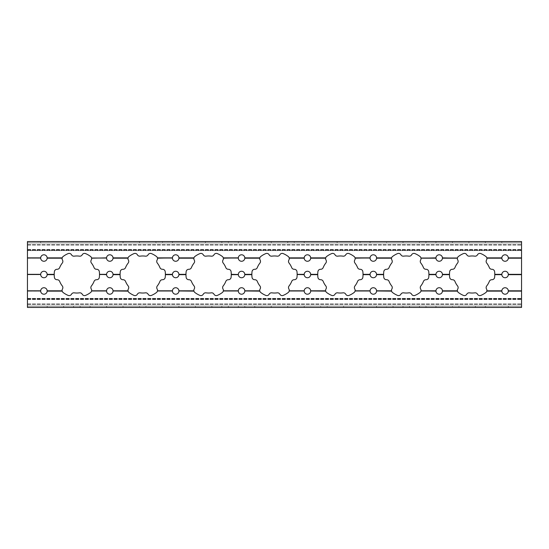 <?xml version="1.0" encoding="UTF-8"?>
<svg xmlns="http://www.w3.org/2000/svg" width="549" height="549" viewBox="0 0 549 549"><rect width="100%" height="100%" fill="white"/><g stroke="black" fill="none" stroke-linecap="round" stroke-linejoin="round"><path stroke-width="0.41" stroke-dasharray="2.75 2.06" d="M27.45 241.725L521.55 241.56L27.45 241.56L27.45 257.865L40.681 257.865L27.45 258.195L27.45 274.335L40.681 274.335L27.45 274.5L27.45 258.195L40.681 258.195A3.239 3.239 0 0 0 43.92 261.269A3.239 3.239 0 0 0 47.159 258.195L47.159 257.865A3.239 3.239 0 0 0 43.92 254.791A3.239 3.239 0 0 0 40.681 257.865L40.681 257.865A3.239 3.239 0 0 1 43.92 254.791A3.239 3.239 0 0 1 47.159 257.865A3.239 3.239 0 0 0 43.92 254.791A3.239 3.239 0 0 0 40.681 257.865L27.45 257.865L27.45 274.665L40.681 274.665A3.239 3.239 0 0 0 43.92 277.739A3.239 3.239 0 0 0 47.159 274.665L54.214 274.5L47.159 274.335A3.239 3.239 0 0 0 43.92 271.261A3.239 3.239 0 0 0 40.681 274.335L40.681 274.665A3.239 3.239 0 0 0 43.92 277.739A3.239 3.239 0 0 0 47.159 274.665L47.159 274.335A3.239 3.239 0 0 0 43.92 271.261A3.239 3.239 0 0 0 40.681 274.335A3.239 3.239 0 0 1 43.92 271.261A3.239 3.239 0 0 1 47.159 274.335L54.214 274.665A22.646 22.646 0 0 0 54.399 277.403A22.646 22.646 0 0 1 54.214 274.665A22.646 22.646 0 0 0 54.399 277.403A2.656 2.656 0 0 0 57.117 279.716A2.656 2.656 0 0 1 59.656 281.383A18.529 18.529 0 0 0 62.298 285.954A2.656 2.656 0 0 1 62.469 288.994A2.656 2.656 0 0 0 62.106 290.805A2.656 2.656 0 0 1 62.071 290.387A2.656 2.656 0 0 0 62.106 290.805L62.181 291.135A2.656 2.656 0 0 0 63.121 292.5A2.656 2.656 0 0 1 62.181 291.135L62.181 291.135A2.656 2.656 0 0 0 63.121 292.5A22.646 22.646 0 0 0 68.145 295.403A2.656 2.656 0 0 0 71.507 294.209A2.656 2.656 0 0 1 74.225 292.843A18.529 18.529 0 0 0 79.495 292.843A2.656 2.656 0 0 1 82.213 294.209A2.656 2.656 0 0 0 85.575 295.403A22.646 22.646 0 0 0 90.599 292.5A2.656 2.656 0 0 0 91.539 291.135L91.614 290.805A2.656 2.656 0 0 0 91.251 288.994A2.656 2.656 0 0 1 91.614 290.805A2.656 2.656 0 0 0 91.251 288.994A2.656 2.656 0 0 1 91.422 285.954A2.656 2.656 0 0 0 90.853 287.601A2.656 2.656 0 0 1 91.422 285.954A18.529 18.529 0 0 0 94.064 281.383A2.656 2.656 0 0 1 96.603 279.716A2.656 2.656 0 0 0 99.321 277.403A22.646 22.646 0 0 0 99.506 274.665L106.561 274.665A3.239 3.239 0 0 0 109.8 277.739A3.239 3.239 0 0 0 113.039 274.665L113.039 274.335A3.239 3.239 0 0 0 109.8 271.261A3.239 3.239 0 0 0 106.561 274.335A3.239 3.239 0 0 1 109.8 271.261A3.239 3.239 0 0 1 113.039 274.335L120.094 274.665A22.646 22.646 0 0 0 120.279 277.403A22.646 22.646 0 0 1 120.094 274.665A22.646 22.646 0 0 0 120.279 277.403A2.656 2.656 0 0 0 122.997 279.716A2.656 2.656 0 0 1 125.536 281.383A18.529 18.529 0 0 0 128.178 285.954A2.656 2.656 0 0 1 128.349 288.994A2.656 2.656 0 0 0 127.986 290.805A2.656 2.656 0 0 1 127.951 290.387A2.656 2.656 0 0 0 127.986 290.805L128.061 291.135A2.656 2.656 0 0 0 129.001 292.5A2.656 2.656 0 0 1 128.061 291.135L128.061 291.135A2.656 2.656 0 0 0 129.001 292.5A22.646 22.646 0 0 0 134.025 295.403A2.656 2.656 0 0 0 137.387 294.209A2.656 2.656 0 0 1 140.105 292.843A18.529 18.529 0 0 0 145.375 292.843A2.656 2.656 0 0 1 148.093 294.209A2.656 2.656 0 0 0 151.455 295.403A22.646 22.646 0 0 0 156.479 292.5A2.656 2.656 0 0 0 157.419 291.135L157.494 290.805A2.656 2.656 0 0 0 157.131 288.994A2.656 2.656 0 0 1 157.494 290.805A2.656 2.656 0 0 0 157.131 288.994A2.656 2.656 0 0 1 157.302 285.954A2.656 2.656 0 0 0 156.733 287.601A2.656 2.656 0 0 1 157.302 285.954A18.529 18.529 0 0 0 159.944 281.383A2.656 2.656 0 0 1 162.483 279.716A2.656 2.656 0 0 0 165.201 277.403A22.646 22.646 0 0 0 165.386 274.665L172.441 274.665A3.239 3.239 0 0 0 175.68 277.739A3.239 3.239 0 0 0 178.919 274.665L178.919 274.335A3.239 3.239 0 0 0 175.68 271.261A3.239 3.239 0 0 0 172.441 274.335A3.239 3.239 0 0 1 175.68 271.261A3.239 3.239 0 0 1 178.919 274.335L185.974 274.665A22.646 22.646 0 0 0 186.159 277.403A22.646 22.646 0 0 1 185.974 274.665A22.646 22.646 0 0 0 186.159 277.403A2.656 2.656 0 0 0 188.877 279.716A2.656 2.656 0 0 1 191.416 281.383A18.529 18.529 0 0 0 194.058 285.954A2.656 2.656 0 0 1 194.229 288.994A2.656 2.656 0 0 0 193.866 290.805A2.656 2.656 0 0 1 193.831 290.387A2.656 2.656 0 0 0 193.866 290.805L193.941 291.135A2.656 2.656 0 0 0 194.881 292.5A2.656 2.656 0 0 1 193.941 291.135L193.941 291.135A2.656 2.656 0 0 0 194.881 292.5A22.646 22.646 0 0 0 199.905 295.403A2.656 2.656 0 0 0 203.267 294.209A2.656 2.656 0 0 1 205.985 292.843A18.529 18.529 0 0 0 211.255 292.843A2.656 2.656 0 0 1 213.973 294.209A2.656 2.656 0 0 0 217.335 295.403A22.646 22.646 0 0 0 222.359 292.5A2.656 2.656 0 0 0 223.299 291.135L223.374 290.805A2.656 2.656 0 0 0 223.011 288.994A2.656 2.656 0 0 1 223.374 290.805A2.656 2.656 0 0 0 223.011 288.994A2.656 2.656 0 0 1 223.182 285.954A2.656 2.656 0 0 0 222.613 287.601A2.656 2.656 0 0 1 223.182 285.954A18.529 18.529 0 0 0 225.824 281.383A2.656 2.656 0 0 1 228.363 279.716A2.656 2.656 0 0 0 231.081 277.403A22.646 22.646 0 0 0 231.266 274.665L231.266 274.335A22.646 22.646 0 0 0 231.081 271.597A22.646 22.646 0 0 1 231.266 274.335A22.646 22.646 0 0 0 231.081 271.597A2.656 2.656 0 0 0 228.363 269.284A2.656 2.656 0 0 1 225.824 267.617A18.529 18.529 0 0 0 223.182 263.046A2.656 2.656 0 0 1 223.011 260.006A2.656 2.656 0 0 0 222.613 261.399A2.656 2.656 0 0 1 223.011 260.006A2.656 2.656 0 0 0 223.374 258.195L238.321 258.195A3.239 3.239 0 0 0 241.56 261.269A3.239 3.239 0 0 0 244.799 258.195L244.799 257.865A3.239 3.239 0 0 0 241.56 254.791A3.239 3.239 0 0 0 238.321 257.865L238.321 257.865A3.239 3.239 0 0 1 241.56 254.791A3.239 3.239 0 0 1 244.799 257.865L244.799 257.865A3.239 3.239 0 0 0 241.56 254.791A3.239 3.239 0 0 0 238.321 257.865L238.321 258.195A3.239 3.239 0 0 0 241.56 261.269A3.239 3.239 0 0 0 244.799 258.195L259.746 258.195A2.656 2.656 0 0 0 260.109 260.006A2.656 2.656 0 0 1 259.711 258.613A2.656 2.656 0 0 0 260.109 260.006A2.656 2.656 0 0 1 259.938 263.046A18.529 18.529 0 0 0 257.296 267.617A2.656 2.656 0 0 1 254.757 269.284A2.656 2.656 0 0 0 252.039 271.597A22.646 22.646 0 0 0 251.854 274.335A22.646 22.646 0 0 1 252.039 271.597A22.646 22.646 0 0 0 251.854 274.335L251.854 274.665A22.646 22.646 0 0 0 252.039 277.403A22.646 22.646 0 0 1 251.854 274.665L251.854 274.665A22.646 22.646 0 0 0 252.039 277.403A2.656 2.656 0 0 0 254.757 279.716A2.656 2.656 0 0 1 257.296 281.383A18.529 18.529 0 0 0 259.938 285.954A2.656 2.656 0 0 1 260.109 288.994A2.656 2.656 0 0 0 259.746 290.805L259.821 291.135A2.656 2.656 0 0 0 260.761 292.5A2.656 2.656 0 0 1 259.821 291.135L259.746 290.805A2.656 2.656 0 0 1 259.711 290.387A2.656 2.656 0 0 0 259.746 290.805L259.821 291.135A2.656 2.656 0 0 0 260.761 292.5A22.646 22.646 0 0 0 265.785 295.403A2.656 2.656 0 0 0 269.147 294.209A2.656 2.656 0 0 1 271.865 292.843A18.529 18.529 0 0 0 277.135 292.843A2.656 2.656 0 0 1 279.853 294.209A2.656 2.656 0 0 0 283.215 295.403A22.646 22.646 0 0 0 288.239 292.5A2.656 2.656 0 0 0 289.179 291.135L304.201 291.135A3.239 3.239 0 0 0 307.44 294.209A3.239 3.239 0 0 0 310.679 291.135L325.701 291.135A2.656 2.656 0 0 0 326.641 292.5A2.656 2.656 0 0 1 325.701 291.135L325.701 291.135A2.656 2.656 0 0 0 326.641 292.5A22.646 22.646 0 0 0 331.665 295.403A2.656 2.656 0 0 0 335.027 294.209A2.656 2.656 0 0 1 337.745 292.843A18.529 18.529 0 0 0 343.015 292.843A2.656 2.656 0 0 1 345.733 294.209A2.656 2.656 0 0 0 349.095 295.403A22.646 22.646 0 0 0 354.119 292.5A2.656 2.656 0 0 0 355.059 291.135L370.081 291.135A3.239 3.239 0 0 0 373.32 294.209A3.239 3.239 0 0 0 376.559 291.135L391.581 291.135A2.656 2.656 0 0 0 392.521 292.5A2.656 2.656 0 0 1 391.581 291.135L391.581 291.135A2.656 2.656 0 0 0 392.521 292.5A22.646 22.646 0 0 0 397.545 295.403A2.656 2.656 0 0 0 400.907 294.209A2.656 2.656 0 0 1 403.625 292.843A18.529 18.529 0 0 0 408.895 292.843A2.656 2.656 0 0 1 411.613 294.209A2.656 2.656 0 0 0 414.975 295.403A22.646 22.646 0 0 0 419.999 292.5A2.656 2.656 0 0 0 420.939 291.135L435.961 290.805A3.239 3.239 0 0 1 439.2 287.731A3.239 3.239 0 0 1 442.439 290.805A3.239 3.239 0 0 0 439.2 287.731A3.239 3.239 0 0 0 435.961 290.805A3.239 3.239 0 0 1 439.2 287.731A3.239 3.239 0 0 1 442.439 290.805L457.461 291.135A2.656 2.656 0 0 0 458.401 292.5A2.656 2.656 0 0 1 457.461 291.135L457.386 290.805A2.656 2.656 0 0 1 457.351 290.387A2.656 2.656 0 0 0 457.386 290.805A2.656 2.656 0 0 1 457.749 288.994A2.656 2.656 0 0 0 457.351 290.387M99.321 277.403A2.656 2.656 0 0 1 96.603 279.716A2.656 2.656 0 0 0 94.064 281.383A18.529 18.529 0 0 1 91.422 285.954A18.529 18.529 0 0 0 94.064 281.383A2.656 2.656 0 0 1 96.603 279.716A2.656 2.656 0 0 0 99.321 277.403A22.646 22.646 0 0 0 99.506 274.665L99.506 274.335A22.646 22.646 0 0 0 99.321 271.597A22.646 22.646 0 0 1 99.506 274.335A22.646 22.646 0 0 0 99.321 271.597A2.656 2.656 0 0 0 96.603 269.284A2.656 2.656 0 0 1 94.064 267.617A18.529 18.529 0 0 0 91.422 263.046A2.656 2.656 0 0 1 91.251 260.006A2.656 2.656 0 0 0 90.853 261.399A2.656 2.656 0 0 1 91.251 260.006A2.656 2.656 0 0 0 91.614 258.195L106.561 258.195A3.239 3.239 0 0 0 109.8 261.269A3.239 3.239 0 0 0 113.039 258.195L113.039 257.865A3.239 3.239 0 0 0 109.8 254.791A3.239 3.239 0 0 0 106.561 257.865L106.561 257.865A3.239 3.239 0 0 1 109.8 254.791A3.239 3.239 0 0 1 113.039 257.865L113.039 257.865A3.239 3.239 0 0 0 109.8 254.791A3.239 3.239 0 0 0 106.561 257.865L106.561 258.195A3.239 3.239 0 0 0 109.8 261.269A3.239 3.239 0 0 0 113.039 258.195L127.986 258.195A2.656 2.656 0 0 0 128.349 260.006A2.656 2.656 0 0 1 128.178 263.046A18.529 18.529 0 0 0 125.536 267.617A2.656 2.656 0 0 1 122.997 269.284A2.656 2.656 0 0 0 120.279 271.597A22.646 22.646 0 0 0 120.094 274.335A22.646 22.646 0 0 1 120.279 271.597A22.646 22.646 0 0 0 120.094 274.335L113.039 274.335A3.239 3.239 0 0 0 109.8 271.261A3.239 3.239 0 0 0 106.561 274.335L106.561 274.665A3.239 3.239 0 0 0 109.8 277.739A3.239 3.239 0 0 0 113.039 274.665L120.094 274.665M157.302 285.954A18.529 18.529 0 0 0 159.944 281.383A2.656 2.656 0 0 1 162.483 279.716A2.656 2.656 0 0 0 165.201 277.403A22.646 22.646 0 0 0 165.386 274.665L165.386 274.335A22.646 22.646 0 0 0 165.201 271.597A22.646 22.646 0 0 1 165.386 274.335A22.646 22.646 0 0 0 165.201 271.597A2.656 2.656 0 0 0 162.483 269.284A2.656 2.656 0 0 1 159.944 267.617A18.529 18.529 0 0 0 157.302 263.046A2.656 2.656 0 0 1 157.131 260.006A2.656 2.656 0 0 0 156.733 261.399A2.656 2.656 0 0 1 157.131 260.006A2.656 2.656 0 0 0 157.494 258.195L172.441 258.195A3.239 3.239 0 0 0 175.68 261.269A3.239 3.239 0 0 0 178.919 258.195L178.919 257.865A3.239 3.239 0 0 0 175.68 254.791A3.239 3.239 0 0 0 172.441 257.865L172.441 257.865A3.239 3.239 0 0 1 175.68 254.791A3.239 3.239 0 0 1 178.919 257.865L178.919 257.865A3.239 3.239 0 0 0 175.68 254.791A3.239 3.239 0 0 0 172.441 257.865L172.441 258.195A3.239 3.239 0 0 0 175.68 261.269A3.239 3.239 0 0 0 178.919 258.195L193.866 258.195A2.656 2.656 0 0 0 194.229 260.006A2.656 2.656 0 0 1 194.058 263.046A18.529 18.529 0 0 0 191.416 267.617A2.656 2.656 0 0 1 188.877 269.284A2.656 2.656 0 0 0 186.159 271.597A22.646 22.646 0 0 0 185.974 274.335A22.646 22.646 0 0 1 186.159 271.597A22.646 22.646 0 0 0 185.974 274.335L178.919 274.335A3.239 3.239 0 0 0 175.68 271.261A3.239 3.239 0 0 0 172.441 274.335L172.441 274.665A3.239 3.239 0 0 0 175.68 277.739A3.239 3.239 0 0 0 178.919 274.665L185.974 274.665M355.059 291.135L370.081 291.135L355.059 291.135A2.656 2.656 0 0 1 354.119 292.5A2.656 2.656 0 0 0 355.059 291.135L355.134 290.805A2.656 2.656 0 0 0 354.771 288.994A2.656 2.656 0 0 1 355.134 290.805A2.656 2.656 0 0 0 354.771 288.994A2.656 2.656 0 0 1 354.942 285.954A2.656 2.656 0 0 0 354.373 287.601A2.656 2.656 0 0 1 354.942 285.954A18.529 18.529 0 0 0 357.584 281.383A2.656 2.656 0 0 1 360.123 279.716A2.656 2.656 0 0 0 362.841 277.403A22.646 22.646 0 0 0 363.026 274.665L363.026 274.335A22.646 22.646 0 0 0 362.841 271.597A22.646 22.646 0 0 1 363.026 274.335A22.646 22.646 0 0 0 362.841 271.597A2.656 2.656 0 0 0 360.123 269.284A2.656 2.656 0 0 1 357.584 267.617A18.529 18.529 0 0 0 354.942 263.046A2.656 2.656 0 0 1 354.771 260.006A2.656 2.656 0 0 0 354.373 261.399A2.656 2.656 0 0 1 354.771 260.006A2.656 2.656 0 0 0 355.134 258.195L370.081 258.195A3.239 3.239 0 0 0 373.32 261.269A3.239 3.239 0 0 0 376.559 258.195L376.559 257.865A3.239 3.239 0 0 0 373.32 254.791A3.239 3.239 0 0 0 370.081 257.865L370.081 257.865A3.239 3.239 0 0 1 373.32 254.791A3.239 3.239 0 0 1 376.559 257.865L376.559 257.865A3.239 3.239 0 0 0 373.32 254.791A3.239 3.239 0 0 0 370.081 257.865L370.081 258.195A3.239 3.239 0 0 0 373.32 261.269A3.239 3.239 0 0 0 376.559 258.195L391.506 258.195A2.656 2.656 0 0 0 391.869 260.006A2.656 2.656 0 0 1 391.698 263.046A18.529 18.529 0 0 0 389.056 267.617A2.656 2.656 0 0 1 386.517 269.284A2.656 2.656 0 0 0 383.799 271.597A22.646 22.646 0 0 0 383.614 274.335A22.646 22.646 0 0 1 383.799 271.597A22.646 22.646 0 0 0 383.614 274.335L383.614 274.665A22.646 22.646 0 0 0 383.799 277.403A22.646 22.646 0 0 1 383.614 274.665L383.614 274.665A22.646 22.646 0 0 0 383.799 277.403A2.656 2.656 0 0 0 386.517 279.716A2.656 2.656 0 0 1 389.056 281.383A18.529 18.529 0 0 0 391.698 285.954A2.656 2.656 0 0 1 391.869 288.994A2.656 2.656 0 0 0 391.506 290.805L391.506 290.805A2.656 2.656 0 0 1 391.471 290.387A2.656 2.656 0 0 0 391.506 290.805L376.559 290.805A3.239 3.239 0 0 0 373.32 287.731A3.239 3.239 0 0 0 370.081 290.805A3.239 3.239 0 0 1 373.32 287.731A3.239 3.239 0 0 1 376.559 290.805L376.559 290.805A3.239 3.239 0 0 0 373.32 287.731A3.239 3.239 0 0 0 370.081 290.805L370.081 291.135A3.239 3.239 0 0 0 373.32 294.209A3.239 3.239 0 0 0 376.559 291.135L391.581 291.135M289.179 291.135L304.201 291.135L289.179 291.135A2.656 2.656 0 0 1 288.239 292.5A2.656 2.656 0 0 0 289.179 291.135L289.254 290.805A2.656 2.656 0 0 0 288.891 288.994A2.656 2.656 0 0 1 289.254 290.805A2.656 2.656 0 0 0 288.891 288.994A2.656 2.656 0 0 1 289.062 285.954A2.656 2.656 0 0 0 288.493 287.601A2.656 2.656 0 0 1 289.062 285.954A18.529 18.529 0 0 0 291.704 281.383A2.656 2.656 0 0 1 294.243 279.716A2.656 2.656 0 0 0 296.961 277.403A22.646 22.646 0 0 0 297.146 274.665L297.146 274.335A22.646 22.646 0 0 0 296.961 271.597A22.646 22.646 0 0 1 297.146 274.335A22.646 22.646 0 0 0 296.961 271.597A2.656 2.656 0 0 0 294.243 269.284A2.656 2.656 0 0 1 291.704 267.617A18.529 18.529 0 0 0 289.062 263.046A2.656 2.656 0 0 1 288.891 260.006A2.656 2.656 0 0 0 288.493 261.399A2.656 2.656 0 0 1 288.891 260.006A2.656 2.656 0 0 0 289.254 258.195L304.201 258.195A3.239 3.239 0 0 0 307.44 261.269A3.239 3.239 0 0 0 310.679 258.195L310.679 257.865A3.239 3.239 0 0 0 307.44 254.791A3.239 3.239 0 0 0 304.201 257.865L304.201 257.865A3.239 3.239 0 0 1 307.44 254.791A3.239 3.239 0 0 1 310.679 257.865L310.679 257.865A3.239 3.239 0 0 0 307.44 254.791A3.239 3.239 0 0 0 304.201 257.865L304.201 258.195A3.239 3.239 0 0 0 307.44 261.269A3.239 3.239 0 0 0 310.679 258.195L325.626 258.195A2.656 2.656 0 0 0 325.989 260.006A2.656 2.656 0 0 1 325.818 263.046A18.529 18.529 0 0 0 323.176 267.617A2.656 2.656 0 0 1 320.637 269.284A2.656 2.656 0 0 0 317.919 271.597A22.646 22.646 0 0 0 317.734 274.335A22.646 22.646 0 0 1 317.919 271.597A22.646 22.646 0 0 0 317.734 274.335L317.734 274.665A22.646 22.646 0 0 0 317.919 277.403A22.646 22.646 0 0 1 317.734 274.665L317.734 274.665A22.646 22.646 0 0 0 317.919 277.403A2.656 2.656 0 0 0 320.637 279.716A2.656 2.656 0 0 1 323.176 281.383A18.529 18.529 0 0 0 325.818 285.954A2.656 2.656 0 0 1 325.989 288.994A2.656 2.656 0 0 0 325.626 290.805L325.626 290.805A2.656 2.656 0 0 1 325.591 290.387A2.656 2.656 0 0 0 325.626 290.805L310.679 290.805A3.239 3.239 0 0 0 307.44 287.731A3.239 3.239 0 0 0 304.201 290.805A3.239 3.239 0 0 1 307.44 287.731A3.239 3.239 0 0 1 310.679 290.805L310.679 290.805A3.239 3.239 0 0 0 307.44 287.731A3.239 3.239 0 0 0 304.201 290.805L304.201 291.135A3.239 3.239 0 0 0 307.44 294.209A3.239 3.239 0 0 0 310.679 291.135L325.701 291.135M178.919 290.805A3.239 3.239 0 0 0 175.68 287.731A3.239 3.239 0 0 0 172.441 290.805L172.441 290.805A3.239 3.239 0 0 1 175.68 287.731A3.239 3.239 0 0 1 178.919 290.805L178.919 290.805A3.239 3.239 0 0 0 175.68 287.731A3.239 3.239 0 0 0 172.441 290.805L172.441 291.135A3.239 3.239 0 0 0 175.68 294.209A3.239 3.239 0 0 0 178.919 291.135L193.866 290.805M244.799 290.805A3.239 3.239 0 0 0 241.56 287.731A3.239 3.239 0 0 0 238.321 290.805L238.321 290.805A3.239 3.239 0 0 1 241.56 287.731A3.239 3.239 0 0 1 244.799 290.805L244.799 290.805A3.239 3.239 0 0 0 241.56 287.731A3.239 3.239 0 0 0 238.321 290.805L238.321 291.135A3.239 3.239 0 0 0 241.56 294.209A3.239 3.239 0 0 0 244.799 291.135L259.746 290.805M113.039 290.805A3.239 3.239 0 0 0 109.8 287.731A3.239 3.239 0 0 0 106.561 290.805L106.561 290.805A3.239 3.239 0 0 1 109.8 287.731A3.239 3.239 0 0 1 113.039 290.805L113.039 290.805A3.239 3.239 0 0 0 109.8 287.731A3.239 3.239 0 0 0 106.561 290.805L106.561 291.135A3.239 3.239 0 0 0 109.8 294.209A3.239 3.239 0 0 0 113.039 291.135L127.986 290.805M47.159 291.135L47.159 290.805A3.239 3.239 0 0 0 43.92 287.731A3.239 3.239 0 0 0 40.681 290.805L40.681 290.805A3.239 3.239 0 0 1 43.92 287.731A3.239 3.239 0 0 1 47.159 290.805L47.159 290.805A3.239 3.239 0 0 0 43.92 287.731A3.239 3.239 0 0 0 40.681 290.805L40.681 291.135A3.239 3.239 0 0 0 43.92 294.209A3.239 3.239 0 0 0 47.159 291.135L62.181 291.135L47.159 291.135A3.239 3.239 0 0 1 43.92 294.209A3.239 3.239 0 0 1 40.681 291.135A3.239 3.239 0 0 0 43.92 294.209A3.239 3.239 0 0 0 47.159 291.135L62.181 291.135M420.98 290.97L435.961 291.135L420.939 291.135A2.656 2.656 0 0 1 419.999 292.5A2.656 2.656 0 0 0 420.939 291.135L421.014 290.805A2.656 2.656 0 0 0 420.651 288.994A2.656 2.656 0 0 1 421.014 290.805A2.656 2.656 0 0 0 420.651 288.994A2.656 2.656 0 0 1 420.822 285.954A2.656 2.656 0 0 0 420.253 287.601A2.656 2.656 0 0 1 420.822 285.954A18.529 18.529 0 0 0 423.464 281.383A2.656 2.656 0 0 1 426.003 279.716A2.656 2.656 0 0 0 428.721 277.403A22.646 22.646 0 0 0 428.906 274.665L428.906 274.335A22.646 22.646 0 0 0 428.721 271.597A22.646 22.646 0 0 1 428.906 274.335A22.646 22.646 0 0 0 428.721 271.597A2.656 2.656 0 0 0 426.003 269.284A2.656 2.656 0 0 1 423.464 267.617A18.529 18.529 0 0 0 420.822 263.046A2.656 2.656 0 0 1 420.651 260.006A2.656 2.656 0 0 0 420.253 261.399A2.656 2.656 0 0 1 420.651 260.006A2.656 2.656 0 0 0 421.014 258.195L435.961 258.195A3.239 3.239 0 0 0 439.2 261.269A3.239 3.239 0 0 0 442.439 258.195L457.386 258.195A2.656 2.656 0 0 0 457.749 260.006A2.656 2.656 0 0 1 457.351 258.613A2.656 2.656 0 0 0 457.749 260.006A2.656 2.656 0 0 1 457.578 263.046A18.529 18.529 0 0 0 454.936 267.617A2.656 2.656 0 0 1 452.397 269.284A2.656 2.656 0 0 0 449.679 271.597A22.646 22.646 0 0 0 449.494 274.335A22.646 22.646 0 0 1 449.679 271.597A22.646 22.646 0 0 0 449.494 274.335L449.494 274.665A22.646 22.646 0 0 0 449.679 277.403A22.646 22.646 0 0 1 449.494 274.665L442.439 274.335A3.239 3.239 0 0 0 439.2 271.261A3.239 3.239 0 0 0 435.961 274.335L435.961 274.335A3.239 3.239 0 0 1 439.2 271.261A3.239 3.239 0 0 1 442.439 274.335L442.439 274.335A3.239 3.239 0 0 0 439.2 271.261A3.239 3.239 0 0 0 435.961 274.335L435.961 274.665A3.239 3.239 0 0 0 439.2 277.739A3.239 3.239 0 0 0 442.439 274.665L449.494 274.665A22.646 22.646 0 0 0 449.679 277.403A2.656 2.656 0 0 0 452.397 279.716A2.656 2.656 0 0 1 454.936 281.383A18.529 18.529 0 0 0 457.578 285.954A2.656 2.656 0 0 1 457.749 288.994A2.656 2.656 0 0 0 457.578 285.954A2.656 2.656 0 0 1 457.749 288.994M354.942 285.954A18.529 18.529 0 0 0 357.584 281.383A2.656 2.656 0 0 1 360.123 279.716A2.656 2.656 0 0 0 362.841 277.403A22.646 22.646 0 0 0 363.026 274.665L370.081 274.665A3.239 3.239 0 0 0 373.32 277.739A3.239 3.239 0 0 0 376.559 274.665L376.559 274.335A3.239 3.239 0 0 0 373.32 271.261A3.239 3.239 0 0 0 370.081 274.335L370.081 274.335A3.239 3.239 0 0 1 373.32 271.261A3.239 3.239 0 0 1 376.559 274.335L376.559 274.335A3.239 3.239 0 0 0 373.32 271.261A3.239 3.239 0 0 0 370.081 274.335L370.081 274.665A3.239 3.239 0 0 0 373.32 277.739A3.239 3.239 0 0 0 376.559 274.665L383.614 274.665M223.182 285.954A18.529 18.529 0 0 0 225.824 281.383A2.656 2.656 0 0 1 228.363 279.716A2.656 2.656 0 0 0 231.081 277.403A22.646 22.646 0 0 0 231.266 274.665L238.321 274.665A3.239 3.239 0 0 0 241.56 277.739A3.239 3.239 0 0 0 244.799 274.665L244.799 274.335A3.239 3.239 0 0 0 241.56 271.261A3.239 3.239 0 0 0 238.321 274.335L238.321 274.335A3.239 3.239 0 0 1 241.56 271.261A3.239 3.239 0 0 1 244.799 274.335L244.799 274.335A3.239 3.239 0 0 0 241.56 271.261A3.239 3.239 0 0 0 238.321 274.335L238.321 274.665A3.239 3.239 0 0 0 241.56 277.739A3.239 3.239 0 0 0 244.799 274.665L251.854 274.665M289.062 285.954A18.529 18.529 0 0 0 291.704 281.383A2.656 2.656 0 0 1 294.243 279.716A2.656 2.656 0 0 0 296.961 277.403A22.646 22.646 0 0 0 297.146 274.665L304.201 274.665A3.239 3.239 0 0 0 307.44 277.739A3.239 3.239 0 0 0 310.679 274.665L310.679 274.335A3.239 3.239 0 0 0 307.44 271.261A3.239 3.239 0 0 0 304.201 274.335L304.201 274.335A3.239 3.239 0 0 1 307.44 271.261A3.239 3.239 0 0 1 310.679 274.335L310.679 274.335A3.239 3.239 0 0 0 307.44 271.261A3.239 3.239 0 0 0 304.201 274.335L304.201 274.665A3.239 3.239 0 0 0 307.44 277.739A3.239 3.239 0 0 0 310.679 274.665L317.734 274.665M27.45 258.195L40.681 258.195A3.239 3.239 0 0 0 43.92 261.269A3.239 3.239 0 0 0 47.159 258.195L62.106 258.195A2.656 2.656 0 0 0 62.469 260.006A2.656 2.656 0 0 1 62.071 258.613A2.656 2.656 0 0 0 62.469 260.006A2.656 2.656 0 0 1 62.298 263.046A18.529 18.529 0 0 0 59.656 267.617A2.656 2.656 0 0 1 57.117 269.284A2.656 2.656 0 0 0 54.399 271.597A22.646 22.646 0 0 0 54.214 274.335L47.159 274.5L54.214 274.5M193.831 258.613A2.656 2.656 0 0 1 193.866 258.195L178.919 258.03L193.866 258.195A2.656 2.656 0 0 0 194.229 260.006A2.656 2.656 0 0 1 194.058 263.046A18.529 18.529 0 0 0 191.416 267.617A2.656 2.656 0 0 1 188.877 269.284A2.656 2.656 0 0 0 186.159 271.597M391.471 258.613A2.656 2.656 0 0 1 391.506 258.195L376.559 258.03L391.506 258.195A2.656 2.656 0 0 0 391.869 260.006A2.656 2.656 0 0 1 391.698 263.046A18.529 18.529 0 0 0 389.056 267.617A2.656 2.656 0 0 1 386.517 269.284A2.656 2.656 0 0 0 383.799 271.597M325.591 258.613A2.656 2.656 0 0 1 325.626 258.195L310.679 258.03L325.626 258.195A2.656 2.656 0 0 0 325.989 260.006A2.656 2.656 0 0 1 325.818 263.046A18.529 18.529 0 0 0 323.176 267.617A2.656 2.656 0 0 1 320.637 269.284A2.656 2.656 0 0 0 317.919 271.597M127.951 258.613A2.656 2.656 0 0 1 127.986 258.195L113.039 258.03L127.986 258.195A2.656 2.656 0 0 0 128.349 260.006A2.656 2.656 0 0 1 128.178 263.046A18.529 18.529 0 0 0 125.536 267.617A2.656 2.656 0 0 1 122.997 269.284A2.656 2.656 0 0 0 120.279 271.597M80.099 242.878L73.621 242.878L80.099 242.878L80.099 241.56L106.561 241.56L96.569 241.56L96.569 242.878L90.091 242.878L96.569 242.878M63.629 242.878L57.151 242.878L63.629 242.878L63.629 241.56L90.091 241.56L90.091 242.878M96.569 306.122L90.091 306.122L96.569 306.122L96.569 307.44L442.439 307.44L96.569 307.44L106.561 307.275L106.561 306.122L113.039 306.122L113.039 307.275L123.031 307.275L123.031 306.122L129.509 306.122L129.509 307.275L139.501 307.275L139.501 306.122L145.979 306.122L145.979 307.275L155.971 307.275L155.971 306.122L162.449 306.122L162.449 307.275L172.441 307.275L172.441 306.122L178.919 306.122L178.919 307.275L188.911 307.275L188.911 306.122L195.389 306.122L195.389 307.275L205.381 307.275L205.381 306.122L211.859 306.122L211.859 307.275L221.851 307.275L221.851 306.122L228.329 306.122L228.329 307.275L238.321 307.275L238.321 306.122L244.799 306.122L244.799 307.275L254.791 307.275L254.791 306.122L261.269 306.122L261.269 307.275L271.261 307.275L271.261 306.122L277.739 306.122L277.739 307.275L287.731 307.275L287.731 306.122L294.209 306.122L294.209 307.275L304.201 307.275L304.201 306.122L310.679 306.122L310.679 307.275L320.671 307.275L320.671 306.122L327.149 306.122L327.149 307.275L337.141 307.275L337.141 306.122L343.619 306.122L343.619 307.275L353.611 307.275L353.611 306.122L360.089 306.122L360.089 307.275L370.081 307.275L370.081 306.122L376.559 306.122L376.559 307.275L386.551 307.275L386.551 306.122L393.029 306.122L393.029 307.275L403.021 307.275L403.021 306.122L409.499 306.122L409.499 307.275L419.491 307.275L419.491 306.122L425.969 306.122L425.969 307.275L435.961 307.275L435.961 306.122L442.439 306.122L442.439 307.275L452.431 307.44L458.909 307.44L452.431 307.44L452.431 306.122L458.909 306.122L458.909 307.275L468.901 307.44L475.379 307.44L468.901 307.44L468.901 306.122L475.379 306.122L475.379 307.275L485.371 307.44L491.849 307.44L485.371 307.44L485.371 306.122L491.849 306.122L491.849 307.275L501.841 307.44L508.319 307.44L501.841 307.44L501.841 306.122L508.319 306.122L508.319 307.275L521.55 307.44L521.55 290.97L521.55 298.395L521.55 291.135L508.319 291.135L521.55 291.135L521.55 274.5L508.319 274.665A3.239 3.239 0 0 1 505.08 277.739A3.239 3.239 0 0 1 501.841 274.665A3.239 3.239 0 0 0 505.08 277.739A3.239 3.239 0 0 0 508.319 274.665L508.319 274.335A3.239 3.239 0 0 0 505.08 271.261A3.239 3.239 0 0 0 501.841 274.335L501.841 274.335A3.239 3.239 0 0 1 505.08 271.261A3.239 3.239 0 0 1 508.319 274.335L508.319 274.665A3.239 3.239 0 0 1 505.08 277.739A3.239 3.239 0 0 1 501.841 274.665L501.841 274.335A3.239 3.239 0 0 1 505.08 271.261A3.239 3.239 0 0 1 508.319 274.335L508.319 274.665M90.091 307.44L80.099 307.44L90.091 307.44M90.091 306.122L90.091 307.275L80.099 307.44L80.099 306.122L73.621 306.122L73.621 307.44L80.099 307.44L63.629 307.44L73.621 307.44L63.629 307.44L63.629 306.122L57.151 306.122L57.151 307.44L63.629 307.44L47.159 307.44L57.151 307.44L47.159 307.44L47.159 306.122L40.681 306.122L40.681 307.44L47.159 307.44L27.45 307.275M47.159 242.878L40.681 242.878L47.159 242.878L47.159 241.56L73.621 241.56L73.621 242.878M73.621 306.122L80.099 306.122M40.681 242.878L40.681 241.56L57.151 241.56L57.151 242.878M57.151 306.122L63.629 306.122M40.681 306.122L47.159 306.122M178.919 242.878L172.441 242.878L178.919 242.878L178.919 241.56L162.449 241.56L162.449 242.878L155.971 242.878L162.449 242.878M145.979 242.878L139.501 242.878L145.979 242.878L145.979 241.56L155.971 241.56L155.971 242.878M129.509 242.878L123.031 242.878L129.509 242.878L129.509 241.56L139.501 241.56L139.501 242.878M113.039 242.878L106.561 242.878L113.039 242.878L113.039 241.56L123.031 241.56L123.031 242.878M172.441 242.878L172.441 241.56L106.561 241.56L106.561 242.878M244.799 242.878L238.321 242.878L244.799 242.878L244.799 241.56L228.329 241.56L228.329 242.878L221.851 242.878L228.329 242.878M211.859 242.878L205.381 242.878L211.859 242.878L211.859 241.56L221.851 241.56L221.851 242.878M195.389 242.878L188.911 242.878L195.389 242.878L195.389 241.56L205.381 241.56L205.381 242.878M238.321 242.878L238.321 241.56L178.919 241.56L188.911 241.56L188.911 242.878M310.679 242.878L304.201 242.878L310.679 242.878L310.679 241.56L294.209 241.56L294.209 242.878L287.731 242.878L294.209 242.878M277.739 242.878L271.261 242.878L277.739 242.878L277.739 241.56L287.731 241.56L287.731 242.878M261.269 242.878L254.791 242.878L261.269 242.878L261.269 241.56L271.261 241.56L271.261 242.878M304.201 242.878L304.201 241.56L244.799 241.56L254.791 241.56L254.791 242.878M376.559 242.878L370.081 242.878L376.559 242.878L376.559 241.56L360.089 241.56L360.089 242.878L353.611 242.878L360.089 242.878M343.619 242.878L337.141 242.878L343.619 242.878L343.619 241.56L353.611 241.56L353.611 242.878M327.149 242.878L320.671 242.878L327.149 242.878L327.149 241.56L337.141 241.56L337.141 242.878M370.081 242.878L370.081 241.56L310.679 241.56L320.671 241.56L320.671 242.878M501.841 274.335L494.786 274.335A22.646 22.646 0 0 0 494.601 271.597A22.646 22.646 0 0 1 494.786 274.335A22.646 22.646 0 0 0 494.601 271.597A2.656 2.656 0 0 0 491.883 269.284A2.656 2.656 0 0 1 489.344 267.617A18.529 18.529 0 0 0 486.702 263.046A2.656 2.656 0 0 1 486.531 260.006A2.656 2.656 0 0 0 486.133 261.399A2.656 2.656 0 0 1 486.531 260.006A2.656 2.656 0 0 0 486.894 258.195L501.841 257.865A3.239 3.239 0 0 1 505.08 254.791A3.239 3.239 0 0 1 508.319 257.865L508.319 257.865A3.239 3.239 0 0 0 505.08 254.791A3.239 3.239 0 0 0 501.841 257.865A3.239 3.239 0 0 1 505.08 254.791A3.239 3.239 0 0 1 508.319 257.865L521.55 257.865L521.55 242.878L521.55 250.605L27.45 250.605L27.45 245.087L27.45 250.605L521.55 250.605L521.55 257.865L521.55 241.56L425.969 241.56L425.969 242.878L419.491 242.878L425.969 242.878M409.499 242.878L403.021 242.878L409.499 242.878L409.499 241.56L419.491 241.56L419.491 242.878M393.029 242.878L386.551 242.878L393.029 242.878L393.029 241.56L403.021 241.56L403.021 242.878M521.55 241.725L508.319 241.725L508.319 242.878L501.841 242.878L501.841 241.56L491.849 241.725L491.849 242.878L485.371 242.878L485.371 241.56L475.379 241.725L475.379 242.878L468.901 242.878L468.901 241.56L458.909 241.725L458.909 242.878L452.431 242.878L452.431 241.56L442.439 241.725L442.439 242.878L435.961 242.878L435.961 241.56L376.559 241.56L386.551 241.56L386.551 242.878M501.841 257.865L486.819 257.865A2.656 2.656 0 0 0 485.879 256.5A2.656 2.656 0 0 1 486.819 257.865A2.656 2.656 0 0 0 485.879 256.5A22.646 22.646 0 0 0 480.855 253.597A2.656 2.656 0 0 0 477.493 254.791A2.656 2.656 0 0 1 474.775 256.157A18.529 18.529 0 0 0 469.505 256.157A2.656 2.656 0 0 1 466.787 254.791A2.656 2.656 0 0 0 463.425 253.597A22.646 22.646 0 0 0 458.401 256.5A2.656 2.656 0 0 0 457.461 257.865L442.439 257.865A3.239 3.239 0 0 0 439.2 254.791A3.239 3.239 0 0 0 435.961 257.865L435.961 257.865A3.239 3.239 0 0 1 439.2 254.791A3.239 3.239 0 0 1 442.439 257.865L442.439 257.865A3.239 3.239 0 0 0 439.2 254.791A3.239 3.239 0 0 0 435.961 257.865L435.961 258.195A3.239 3.239 0 0 0 439.2 261.269A3.239 3.239 0 0 0 442.439 258.195L457.386 258.195A2.656 2.656 0 0 0 457.351 258.613A2.656 2.656 0 0 1 457.386 258.195L457.461 257.865A2.656 2.656 0 0 1 458.401 256.5A2.656 2.656 0 0 0 457.461 257.865L442.439 257.865L457.386 258.195M508.319 291.135L508.319 290.805A3.239 3.239 0 0 0 505.08 287.731A3.239 3.239 0 0 0 501.841 290.805L501.841 290.805A3.239 3.239 0 0 1 505.08 287.731A3.239 3.239 0 0 1 508.319 290.805L508.319 290.805A3.239 3.239 0 0 0 505.08 287.731A3.239 3.239 0 0 0 501.841 290.805L501.841 291.135A3.239 3.239 0 0 0 505.08 294.209A3.239 3.239 0 0 0 508.319 291.135A3.239 3.239 0 0 1 505.08 294.209A3.239 3.239 0 0 1 501.841 291.135A3.239 3.239 0 0 0 505.08 294.209A3.239 3.239 0 0 0 508.319 291.135L521.55 291.135M501.841 290.805L486.894 290.805A2.656 2.656 0 0 0 486.531 288.994A2.656 2.656 0 0 1 486.894 290.805A2.656 2.656 0 0 0 486.531 288.994A2.656 2.656 0 0 1 486.702 285.954A2.656 2.656 0 0 0 486.133 287.601A2.656 2.656 0 0 1 486.702 285.954A18.529 18.529 0 0 0 489.344 281.383A2.656 2.656 0 0 1 491.883 279.716A2.656 2.656 0 0 0 494.601 277.403A22.646 22.646 0 0 0 494.786 274.665L501.841 274.665M442.439 274.335L449.494 274.335M508.319 257.865L521.55 257.865L508.319 257.865L521.55 258.195L521.55 274.335L521.55 258.03L508.319 258.195L521.55 258.195L521.55 274.665M420.939 291.135L435.961 291.135A3.239 3.239 0 0 0 439.2 294.209A3.239 3.239 0 0 0 442.439 291.135L457.461 291.135A2.656 2.656 0 0 0 458.401 292.5A22.646 22.646 0 0 0 463.425 295.403A2.656 2.656 0 0 0 466.787 294.209A2.656 2.656 0 0 1 469.505 292.843A18.529 18.529 0 0 0 474.775 292.843A2.656 2.656 0 0 1 477.493 294.209A2.656 2.656 0 0 0 480.855 295.403A22.646 22.646 0 0 0 485.879 292.5A2.656 2.656 0 0 0 486.819 291.135L501.841 290.97L486.819 291.135A2.656 2.656 0 0 1 485.879 292.5A2.656 2.656 0 0 0 486.819 291.135L501.841 291.135M521.55 243.777L521.55 250.371L521.55 243.777M27.45 243.777L27.45 250.371L27.45 243.777M27.45 306.122L521.55 306.122L521.55 298.395L521.55 306.122L521.55 298.629L521.55 306.122L521.55 298.629L521.55 306.122L27.45 306.122L27.45 298.629L27.45 306.122L27.45 298.629L27.45 306.122L521.55 306.122L27.45 306.122M310.679 274.335L317.734 274.335M297.146 274.335L304.201 274.335M244.799 274.335L251.854 274.335L244.799 274.665A3.239 3.239 0 0 1 241.56 277.739A3.239 3.239 0 0 1 238.321 274.665L231.266 274.665L238.321 274.665M231.266 274.335L238.321 274.335M428.906 274.335L435.961 274.335M376.559 274.335L383.614 274.335M363.026 274.335L370.081 274.335M113.039 274.335L120.094 274.335M99.506 274.335L106.561 274.335M178.919 274.335L185.974 274.335L178.919 274.665A3.239 3.239 0 0 1 175.68 277.739A3.239 3.239 0 0 1 172.441 274.665L165.386 274.665L172.441 274.665M172.441 274.5L165.386 274.5L172.441 274.335M310.679 290.805L325.626 290.805M289.254 290.805L304.201 290.805M223.374 290.805L238.321 290.805M420.822 285.954A18.529 18.529 0 0 0 423.464 281.383A2.656 2.656 0 0 1 426.003 279.716A2.656 2.656 0 0 0 428.721 277.403A22.646 22.646 0 0 0 428.906 274.665L435.961 274.665A3.239 3.239 0 0 0 439.2 277.739A3.239 3.239 0 0 0 442.439 274.665L449.494 274.665M442.439 290.805L457.386 290.805M421.014 290.805L435.961 290.805M376.559 290.805L391.506 290.805M355.134 290.805L370.081 290.805M91.614 290.805L106.561 290.805M157.494 290.805L172.441 290.805M297.146 274.665L304.201 274.5L297.146 274.665A22.646 22.646 0 0 1 296.961 277.403A2.656 2.656 0 0 1 294.243 279.716A2.656 2.656 0 0 0 291.704 281.383M323.176 281.383A2.656 2.656 0 0 0 320.637 279.716A2.656 2.656 0 0 1 317.919 277.403A2.656 2.656 0 0 0 320.637 279.716A2.656 2.656 0 0 1 323.176 281.383A18.529 18.529 0 0 0 325.818 285.954A2.656 2.656 0 0 1 325.989 288.994A2.656 2.656 0 0 0 325.591 290.387M288.891 288.994A2.656 2.656 0 0 1 288.493 287.601A2.656 2.656 0 0 0 288.891 288.994M260.109 288.994A2.656 2.656 0 0 0 259.938 285.954A18.529 18.529 0 0 1 257.296 281.383A2.656 2.656 0 0 0 254.757 279.716A2.656 2.656 0 0 1 252.039 277.403A2.656 2.656 0 0 0 254.757 279.716A2.656 2.656 0 0 1 257.296 281.383A18.529 18.529 0 0 0 259.938 285.954A2.656 2.656 0 0 1 260.109 288.994A2.656 2.656 0 0 0 259.711 290.387M223.011 288.994A2.656 2.656 0 0 1 222.613 287.601A2.656 2.656 0 0 0 223.011 288.994M428.906 274.5L435.961 274.5M454.936 281.383A2.656 2.656 0 0 0 452.397 279.716A2.656 2.656 0 0 1 449.679 277.403A2.656 2.656 0 0 0 452.397 279.716A2.656 2.656 0 0 1 454.936 281.383A18.529 18.529 0 0 0 457.578 285.954M420.651 288.994A2.656 2.656 0 0 1 420.253 287.601A2.656 2.656 0 0 0 420.651 288.994M389.056 281.383A2.656 2.656 0 0 0 386.517 279.716A2.656 2.656 0 0 1 383.799 277.403A2.656 2.656 0 0 0 386.517 279.716A2.656 2.656 0 0 1 389.056 281.383A18.529 18.529 0 0 0 391.698 285.954A2.656 2.656 0 0 1 391.869 288.994A2.656 2.656 0 0 0 391.471 290.387M354.771 288.994A2.656 2.656 0 0 1 354.373 287.601A2.656 2.656 0 0 0 354.771 288.994M370.081 274.665L363.026 274.5L370.081 274.665A3.239 3.239 0 0 0 373.32 277.739A3.239 3.239 0 0 0 376.559 274.665L383.614 274.5L376.559 274.665M125.536 281.383A2.656 2.656 0 0 0 122.997 279.716A2.656 2.656 0 0 1 120.279 277.403A2.656 2.656 0 0 0 122.997 279.716A2.656 2.656 0 0 1 125.536 281.383A18.529 18.529 0 0 0 128.178 285.954A2.656 2.656 0 0 1 128.349 288.994A2.656 2.656 0 0 0 127.951 290.387A2.656 2.656 0 0 1 128.349 288.994A2.656 2.656 0 0 0 128.178 285.954M91.251 288.994A2.656 2.656 0 0 1 90.853 287.601A2.656 2.656 0 0 0 91.251 288.994M106.561 274.665L99.506 274.5L106.561 274.665A3.239 3.239 0 0 0 109.8 277.739A3.239 3.239 0 0 0 113.039 274.665L120.094 274.5M157.131 288.994A2.656 2.656 0 0 1 156.733 287.601A2.656 2.656 0 0 0 157.131 288.994M191.416 281.383A2.656 2.656 0 0 0 188.877 279.716A2.656 2.656 0 0 1 186.159 277.403A2.656 2.656 0 0 0 188.877 279.716A2.656 2.656 0 0 1 191.416 281.383A18.529 18.529 0 0 0 194.058 285.954A2.656 2.656 0 0 1 194.229 288.994A2.656 2.656 0 0 0 193.831 290.387M288.891 260.006A2.656 2.656 0 0 0 289.254 258.195L304.201 258.03L289.254 258.195A2.656 2.656 0 0 1 288.891 260.006M291.704 267.617A2.656 2.656 0 0 0 294.243 269.284A2.656 2.656 0 0 1 296.961 271.597A2.656 2.656 0 0 0 294.243 269.284A2.656 2.656 0 0 1 291.704 267.617A18.529 18.529 0 0 0 289.062 263.046A2.656 2.656 0 0 1 288.493 261.399A2.656 2.656 0 0 0 289.062 263.046M231.081 271.597A2.656 2.656 0 0 0 228.363 269.284A2.656 2.656 0 0 1 225.824 267.617A18.529 18.529 0 0 0 223.182 263.046A2.656 2.656 0 0 1 222.613 261.399A2.656 2.656 0 0 0 223.182 263.046A18.529 18.529 0 0 1 225.824 267.617A2.656 2.656 0 0 0 228.363 269.284A2.656 2.656 0 0 1 231.081 271.597M238.321 258.195L223.374 258.195A2.656 2.656 0 0 1 223.011 260.006A2.656 2.656 0 0 0 223.374 258.195L238.321 258.195A3.239 3.239 0 0 0 241.56 261.269A3.239 3.239 0 0 0 244.799 258.195L259.746 258.195A2.656 2.656 0 0 0 259.711 258.613A2.656 2.656 0 0 1 259.746 258.195L244.799 258.03L259.746 258.195M259.938 263.046A2.656 2.656 0 0 0 260.109 260.006A2.656 2.656 0 0 1 259.938 263.046A18.529 18.529 0 0 0 257.296 267.617A2.656 2.656 0 0 1 254.757 269.284A2.656 2.656 0 0 0 252.039 271.597M420.651 260.006A2.656 2.656 0 0 0 421.014 258.195L435.961 258.03M452.397 269.284A2.656 2.656 0 0 0 454.936 267.617A18.529 18.529 0 0 1 457.578 263.046A2.656 2.656 0 0 0 457.749 260.006A2.656 2.656 0 0 1 457.578 263.046A18.529 18.529 0 0 0 454.936 267.617A2.656 2.656 0 0 1 452.397 269.284A2.656 2.656 0 0 0 449.679 271.597M423.464 267.617A2.656 2.656 0 0 0 426.003 269.284A2.656 2.656 0 0 1 428.721 271.597A2.656 2.656 0 0 0 426.003 269.284A2.656 2.656 0 0 1 423.464 267.617A18.529 18.529 0 0 0 420.822 263.046A2.656 2.656 0 0 1 420.253 261.399A2.656 2.656 0 0 0 420.822 263.046M362.841 271.597A2.656 2.656 0 0 0 360.123 269.284A2.656 2.656 0 0 1 357.584 267.617A18.529 18.529 0 0 0 354.942 263.046A2.656 2.656 0 0 1 354.373 261.399A2.656 2.656 0 0 0 354.942 263.046A18.529 18.529 0 0 1 357.584 267.617A2.656 2.656 0 0 0 360.123 269.284A2.656 2.656 0 0 1 362.841 271.597M370.081 258.195L355.134 258.195A2.656 2.656 0 0 1 354.771 260.006A2.656 2.656 0 0 0 355.134 258.195L370.081 258.195A3.239 3.239 0 0 0 373.32 261.269A3.239 3.239 0 0 0 376.559 258.195M99.321 271.597A2.656 2.656 0 0 0 96.603 269.284A2.656 2.656 0 0 1 94.064 267.617A18.529 18.529 0 0 0 91.422 263.046A2.656 2.656 0 0 1 90.853 261.399A2.656 2.656 0 0 0 91.422 263.046A18.529 18.529 0 0 1 94.064 267.617A2.656 2.656 0 0 0 96.603 269.284A2.656 2.656 0 0 1 99.321 271.597M91.251 260.006A2.656 2.656 0 0 0 91.614 258.195L106.561 258.195A3.239 3.239 0 0 0 109.8 261.269A3.239 3.239 0 0 0 113.039 258.195M165.201 271.597A2.656 2.656 0 0 0 162.483 269.284A2.656 2.656 0 0 1 159.944 267.617A18.529 18.529 0 0 0 157.302 263.046A2.656 2.656 0 0 1 156.733 261.399A2.656 2.656 0 0 0 157.302 263.046A18.529 18.529 0 0 1 159.944 267.617A2.656 2.656 0 0 0 162.483 269.284A2.656 2.656 0 0 1 165.201 271.597M172.441 258.195L157.494 258.195A2.656 2.656 0 0 1 157.131 260.006A2.656 2.656 0 0 0 157.494 258.195L172.441 258.195A3.239 3.239 0 0 0 175.68 261.269A3.239 3.239 0 0 0 178.919 258.195M325.989 288.994A2.656 2.656 0 0 0 325.818 285.954M317.734 274.5L310.679 274.665A3.239 3.239 0 0 1 307.44 277.739A3.239 3.239 0 0 1 304.201 274.665M231.266 274.665L231.266 274.665A22.646 22.646 0 0 1 231.081 277.403M228.363 279.716A2.656 2.656 0 0 0 225.824 281.383M428.721 277.403A2.656 2.656 0 0 1 426.003 279.716A2.656 2.656 0 0 0 423.464 281.383M442.439 274.665L442.439 274.665A3.239 3.239 0 0 1 439.2 277.739A3.239 3.239 0 0 1 435.961 274.665M391.869 288.994A2.656 2.656 0 0 0 391.698 285.954M363.026 274.665A22.646 22.646 0 0 1 362.841 277.403A2.656 2.656 0 0 1 360.123 279.716A2.656 2.656 0 0 0 357.584 281.383M194.229 288.994A2.656 2.656 0 0 0 194.058 285.954M165.386 274.665A22.646 22.646 0 0 1 165.201 277.403M162.483 279.716A2.656 2.656 0 0 0 159.944 281.383M320.637 269.284A2.656 2.656 0 0 0 323.176 267.617M325.818 263.046A2.656 2.656 0 0 0 325.989 260.006M310.679 258.195A3.239 3.239 0 0 1 307.44 261.269A3.239 3.239 0 0 1 304.201 258.195M254.757 269.284A2.656 2.656 0 0 0 257.296 267.617M442.439 258.195L442.439 258.195A3.239 3.239 0 0 1 439.2 261.269A3.239 3.239 0 0 1 435.961 258.195M386.517 269.284A2.656 2.656 0 0 0 389.056 267.617M391.698 263.046A2.656 2.656 0 0 0 391.869 260.006M122.997 269.284A2.656 2.656 0 0 0 125.536 267.617M128.178 263.046A2.656 2.656 0 0 0 128.349 260.006M106.561 258.03L91.539 257.865L106.561 258.195M188.877 269.284A2.656 2.656 0 0 0 191.416 267.617M194.058 263.046A2.656 2.656 0 0 0 194.229 260.006M289.254 258.195L304.201 257.865M244.799 257.865L259.821 257.865L244.799 258.195M113.039 257.865L128.061 257.865L113.039 258.03M178.919 257.865L193.866 258.195M178.919 258.03L193.9 258.03M223.374 258.195L238.321 258.03M223.34 258.03L238.321 257.865M376.559 258.03L391.506 258.195M376.559 257.865L391.54 258.03M355.134 258.195L370.081 258.03M355.1 258.03L370.081 257.865M310.679 258.03L325.626 258.195M310.679 257.865L325.66 258.03M91.58 258.03L106.561 257.865M157.494 258.195L172.441 258.03M157.46 258.03L172.441 257.865M47.159 257.865L62.106 258.195A2.656 2.656 0 0 0 62.071 258.613A2.656 2.656 0 0 1 62.106 258.195L47.159 258.195L62.106 258.195M27.45 258.03L40.681 258.03M420.98 258.03L435.961 257.865M157.419 291.135L172.441 291.135L157.419 291.135A2.656 2.656 0 0 1 156.479 292.5A2.656 2.656 0 0 0 157.419 291.135L172.441 291.135A3.239 3.239 0 0 0 175.68 294.209A3.239 3.239 0 0 0 178.919 291.135L193.941 291.135M289.22 290.97L304.201 290.97M223.299 291.135L238.321 291.135L223.299 291.135A2.656 2.656 0 0 1 222.359 292.5A2.656 2.656 0 0 0 223.299 291.135L238.321 291.135A3.239 3.239 0 0 0 241.56 294.209A3.239 3.239 0 0 0 244.799 291.135L259.821 291.135M91.539 291.135L106.561 291.135L91.539 291.135A2.656 2.656 0 0 1 90.599 292.5A2.656 2.656 0 0 0 91.539 291.135L106.561 291.135A3.239 3.239 0 0 0 109.8 294.209A3.239 3.239 0 0 0 113.039 291.135L128.061 291.135M223.34 290.97L238.321 290.97M376.559 290.97L391.54 290.97M355.1 290.97L370.081 290.97M310.679 290.97L325.66 290.97M91.58 290.97L106.561 290.97M157.46 290.97L172.441 290.97M47.159 290.97L62.14 290.97M47.159 290.805L62.106 290.805M27.45 274.665L40.681 274.5L27.45 274.5L40.681 274.5L27.45 274.665L27.45 290.805L40.681 290.805L27.45 290.97L27.45 274.665L27.45 291.135L40.681 291.135M297.146 274.5L304.201 274.5M231.266 274.5L238.321 274.5M363.026 274.5L370.081 274.5M99.506 274.5L106.561 274.5M289.22 258.03L304.201 258.03M244.799 258.03L259.78 258.03M47.159 258.03L62.14 258.03M244.799 290.97L259.78 290.97M435.961 291.135A3.239 3.239 0 0 0 439.2 294.209A3.239 3.239 0 0 0 442.439 291.135A3.239 3.239 0 0 1 439.2 294.209A3.239 3.239 0 0 1 435.961 291.135L435.961 290.97M178.919 290.97L193.9 290.97M113.039 290.97L128.02 290.97M27.45 290.97L40.681 290.97M376.559 274.5L383.614 274.5M27.45 274.5L40.681 274.5M47.159 274.335L54.214 274.335A22.646 22.646 0 0 1 54.399 271.597A22.646 22.646 0 0 0 54.214 274.335M508.319 274.335L521.55 274.335M486.531 260.006A2.656 2.656 0 0 0 486.894 258.195L501.841 258.195A3.239 3.239 0 0 0 505.08 261.269A3.239 3.239 0 0 0 508.319 258.195A3.239 3.239 0 0 1 505.08 261.269A3.239 3.239 0 0 1 501.841 258.195A3.239 3.239 0 0 0 505.08 261.269A3.239 3.239 0 0 0 508.319 258.195L508.319 258.195M289.179 257.865A2.656 2.656 0 0 0 288.239 256.5A2.656 2.656 0 0 1 289.179 257.865A2.656 2.656 0 0 0 288.239 256.5A22.646 22.646 0 0 0 283.215 253.597A2.656 2.656 0 0 0 279.853 254.791A2.656 2.656 0 0 1 277.135 256.157A18.529 18.529 0 0 0 271.865 256.157A2.656 2.656 0 0 1 269.147 254.791A2.656 2.656 0 0 0 265.785 253.597A22.646 22.646 0 0 0 260.761 256.5A2.656 2.656 0 0 0 259.821 257.865A2.656 2.656 0 0 1 260.761 256.5A2.656 2.656 0 0 0 259.821 257.865M223.299 257.865A2.656 2.656 0 0 0 222.359 256.5A2.656 2.656 0 0 1 223.299 257.865A2.656 2.656 0 0 0 222.359 256.5A22.646 22.646 0 0 0 217.335 253.597A2.656 2.656 0 0 0 213.973 254.791A2.656 2.656 0 0 1 211.255 256.157A18.529 18.529 0 0 0 205.985 256.157A2.656 2.656 0 0 1 203.267 254.791A2.656 2.656 0 0 0 199.905 253.597A22.646 22.646 0 0 0 194.881 256.5A2.656 2.656 0 0 0 193.941 257.865A2.656 2.656 0 0 1 194.881 256.5A2.656 2.656 0 0 0 193.941 257.865M157.419 257.865A2.656 2.656 0 0 0 156.479 256.5A2.656 2.656 0 0 1 157.419 257.865A2.656 2.656 0 0 0 156.479 256.5A22.646 22.646 0 0 0 151.455 253.597A2.656 2.656 0 0 0 148.093 254.791A2.656 2.656 0 0 1 145.375 256.157A18.529 18.529 0 0 0 140.105 256.157A2.656 2.656 0 0 1 137.387 254.791A2.656 2.656 0 0 0 134.025 253.597A22.646 22.646 0 0 0 129.001 256.5A2.656 2.656 0 0 0 128.061 257.865A2.656 2.656 0 0 1 129.001 256.5A2.656 2.656 0 0 0 128.061 257.865M91.539 257.865A2.656 2.656 0 0 0 90.599 256.5A2.656 2.656 0 0 1 91.539 257.865A2.656 2.656 0 0 0 90.599 256.5A22.646 22.646 0 0 0 85.575 253.597A2.656 2.656 0 0 0 82.213 254.791A2.656 2.656 0 0 1 79.495 256.157A18.529 18.529 0 0 0 74.225 256.157A2.656 2.656 0 0 1 71.507 254.791A2.656 2.656 0 0 0 68.145 253.597A22.646 22.646 0 0 0 63.121 256.5A2.656 2.656 0 0 0 62.181 257.865A2.656 2.656 0 0 1 63.121 256.5A2.656 2.656 0 0 0 62.181 257.865M420.939 257.865A2.656 2.656 0 0 0 419.999 256.5A2.656 2.656 0 0 1 420.939 257.865A2.656 2.656 0 0 0 419.999 256.5A22.646 22.646 0 0 0 414.975 253.597A2.656 2.656 0 0 0 411.613 254.791A2.656 2.656 0 0 1 408.895 256.157A18.529 18.529 0 0 0 403.625 256.157A2.656 2.656 0 0 1 400.907 254.791A2.656 2.656 0 0 0 397.545 253.597A22.646 22.646 0 0 0 392.521 256.5A2.656 2.656 0 0 0 391.581 257.865A2.656 2.656 0 0 1 392.521 256.5A2.656 2.656 0 0 0 391.581 257.865M355.059 257.865A2.656 2.656 0 0 0 354.119 256.5A2.656 2.656 0 0 1 355.059 257.865A2.656 2.656 0 0 0 354.119 256.5A22.646 22.646 0 0 0 349.095 253.597A2.656 2.656 0 0 0 345.733 254.791A2.656 2.656 0 0 1 343.015 256.157A18.529 18.529 0 0 0 337.745 256.157A2.656 2.656 0 0 1 335.027 254.791A2.656 2.656 0 0 0 331.665 253.597A22.646 22.646 0 0 0 326.641 256.5A2.656 2.656 0 0 0 325.701 257.865A2.656 2.656 0 0 1 326.641 256.5A2.656 2.656 0 0 0 325.701 257.865M40.681 274.665A3.239 3.239 0 0 0 43.92 277.739A3.239 3.239 0 0 0 47.159 274.665L54.214 274.665M508.319 290.805L521.55 290.805M27.45 291.135L27.45 307.44L521.55 307.275M59.656 281.383A2.656 2.656 0 0 0 57.117 279.716A2.656 2.656 0 0 1 54.399 277.403A2.656 2.656 0 0 0 57.117 279.716A2.656 2.656 0 0 1 59.656 281.383A18.529 18.529 0 0 0 62.298 285.954A2.656 2.656 0 0 1 62.469 288.994A2.656 2.656 0 0 0 62.071 290.387M62.298 263.046A2.656 2.656 0 0 0 62.469 260.006A2.656 2.656 0 0 1 62.298 263.046A18.529 18.529 0 0 0 59.656 267.617A2.656 2.656 0 0 1 57.117 269.284A2.656 2.656 0 0 0 54.399 271.597M494.601 271.597A2.656 2.656 0 0 0 491.883 269.284A2.656 2.656 0 0 1 489.344 267.617A18.529 18.529 0 0 0 486.702 263.046A2.656 2.656 0 0 1 486.133 261.399A2.656 2.656 0 0 0 486.702 263.046A18.529 18.529 0 0 1 489.344 267.617A2.656 2.656 0 0 0 491.883 269.284A2.656 2.656 0 0 1 494.601 271.597M486.531 288.994A2.656 2.656 0 0 1 486.133 287.601A2.656 2.656 0 0 0 486.531 288.994M486.702 285.954A18.529 18.529 0 0 0 489.344 281.383A2.656 2.656 0 0 1 491.883 279.716A2.656 2.656 0 0 0 494.601 277.403A22.646 22.646 0 0 0 494.786 274.665L501.841 274.5M442.439 307.44L452.431 307.44L442.439 307.44M458.909 307.44L468.901 307.44L458.909 307.44M475.379 307.44L485.371 307.44L475.379 307.44M491.849 307.44L501.841 307.44L491.849 307.44M508.319 307.44L521.55 307.44L508.319 307.44M62.469 288.994A2.656 2.656 0 0 0 62.298 285.954M27.45 290.805L40.681 290.805M494.601 277.403A2.656 2.656 0 0 1 491.883 279.716A2.656 2.656 0 0 0 489.344 281.383M178.919 291.135A3.239 3.239 0 0 1 175.68 294.209A3.239 3.239 0 0 1 172.441 291.135M148.093 294.209A2.656 2.656 0 0 0 145.375 292.843A18.529 18.529 0 0 1 140.105 292.843A2.656 2.656 0 0 0 137.387 294.209A2.656 2.656 0 0 1 134.025 295.403A2.656 2.656 0 0 0 137.387 294.209A2.656 2.656 0 0 1 140.105 292.843A18.529 18.529 0 0 0 145.375 292.843A2.656 2.656 0 0 1 148.093 294.209A2.656 2.656 0 0 0 151.455 295.403A22.646 22.646 0 0 0 156.479 292.5M113.039 291.135A3.239 3.239 0 0 1 109.8 294.209A3.239 3.239 0 0 1 106.561 291.135M90.599 292.5A22.646 22.646 0 0 1 85.575 295.403A22.646 22.646 0 0 0 90.599 292.5M82.213 294.209A2.656 2.656 0 0 0 79.495 292.843A18.529 18.529 0 0 1 74.225 292.843A2.656 2.656 0 0 0 71.507 294.209A2.656 2.656 0 0 1 68.145 295.403A22.646 22.646 0 0 1 63.121 292.5A22.646 22.646 0 0 0 68.145 295.403A2.656 2.656 0 0 0 71.507 294.209A2.656 2.656 0 0 1 74.225 292.843A18.529 18.529 0 0 0 79.495 292.843A2.656 2.656 0 0 1 82.213 294.209A2.656 2.656 0 0 0 85.575 295.403M27.45 298.395L521.55 298.395L27.45 298.395L27.45 303.913L27.45 298.395M477.493 294.209A2.656 2.656 0 0 0 474.775 292.843A18.529 18.529 0 0 1 469.505 292.843A2.656 2.656 0 0 0 466.787 294.209A2.656 2.656 0 0 1 463.425 295.403A22.646 22.646 0 0 1 458.401 292.5A22.646 22.646 0 0 0 463.425 295.403A2.656 2.656 0 0 0 466.787 294.209A2.656 2.656 0 0 1 469.505 292.843A18.529 18.529 0 0 0 474.775 292.843A2.656 2.656 0 0 1 477.493 294.209A2.656 2.656 0 0 0 480.855 295.403A22.646 22.646 0 0 0 485.879 292.5M419.999 292.5A22.646 22.646 0 0 1 414.975 295.403A22.646 22.646 0 0 0 419.999 292.5M411.613 294.209A2.656 2.656 0 0 0 408.895 292.843A2.656 2.656 0 0 1 411.613 294.209A2.656 2.656 0 0 0 414.975 295.403M403.625 292.843A2.656 2.656 0 0 0 400.907 294.209A2.656 2.656 0 0 1 397.545 295.403A2.656 2.656 0 0 0 400.907 294.209A2.656 2.656 0 0 1 403.625 292.843A18.529 18.529 0 0 0 408.895 292.843M376.559 291.135A3.239 3.239 0 0 1 373.32 294.209A3.239 3.239 0 0 1 370.081 291.135M345.733 294.209A2.656 2.656 0 0 0 343.015 292.843A18.529 18.529 0 0 1 337.745 292.843A2.656 2.656 0 0 0 335.027 294.209A2.656 2.656 0 0 1 331.665 295.403A22.646 22.646 0 0 1 326.641 292.5A22.646 22.646 0 0 0 331.665 295.403A2.656 2.656 0 0 0 335.027 294.209A2.656 2.656 0 0 1 337.745 292.843A18.529 18.529 0 0 0 343.015 292.843A2.656 2.656 0 0 1 345.733 294.209A2.656 2.656 0 0 0 349.095 295.403A22.646 22.646 0 0 0 354.119 292.5M310.679 291.135A3.239 3.239 0 0 1 307.44 294.209A3.239 3.239 0 0 1 304.201 291.135M283.215 295.403A2.656 2.656 0 0 1 279.853 294.209A2.656 2.656 0 0 0 277.135 292.843A18.529 18.529 0 0 1 271.865 292.843A2.656 2.656 0 0 0 269.147 294.209A2.656 2.656 0 0 1 265.785 295.403A22.646 22.646 0 0 1 260.761 292.5A22.646 22.646 0 0 0 265.785 295.403A2.656 2.656 0 0 0 269.147 294.209A2.656 2.656 0 0 1 271.865 292.843A18.529 18.529 0 0 0 277.135 292.843A2.656 2.656 0 0 1 279.853 294.209A2.656 2.656 0 0 0 283.215 295.403A22.646 22.646 0 0 0 288.239 292.5M244.799 291.135A3.239 3.239 0 0 1 241.56 294.209A3.239 3.239 0 0 1 238.321 291.135M213.973 294.209A2.656 2.656 0 0 0 211.255 292.843A18.529 18.529 0 0 1 205.985 292.843A2.656 2.656 0 0 0 203.267 294.209A2.656 2.656 0 0 1 199.905 295.403A22.646 22.646 0 0 1 194.881 292.5A22.646 22.646 0 0 0 199.905 295.403A2.656 2.656 0 0 0 203.267 294.209A2.656 2.656 0 0 1 205.985 292.843A18.529 18.529 0 0 0 211.255 292.843A2.656 2.656 0 0 1 213.973 294.209A2.656 2.656 0 0 0 217.335 295.403A22.646 22.646 0 0 0 222.359 292.5M57.117 269.284A2.656 2.656 0 0 0 59.656 267.617M47.159 258.195A3.239 3.239 0 0 1 43.92 261.269A3.239 3.239 0 0 1 40.681 258.195M27.45 274.335L40.681 274.335M486.819 257.865L501.841 258.195M288.239 256.5A22.646 22.646 0 0 0 283.215 253.597A2.656 2.656 0 0 0 279.853 254.791A2.656 2.656 0 0 1 277.135 256.157A18.529 18.529 0 0 0 271.865 256.157A2.656 2.656 0 0 1 269.147 254.791A2.656 2.656 0 0 0 265.785 253.597A22.646 22.646 0 0 0 260.761 256.5M222.359 256.5A22.646 22.646 0 0 0 217.335 253.597A2.656 2.656 0 0 0 213.973 254.791A2.656 2.656 0 0 1 211.255 256.157A18.529 18.529 0 0 0 205.985 256.157A2.656 2.656 0 0 1 203.267 254.791A2.656 2.656 0 0 0 199.905 253.597A22.646 22.646 0 0 0 194.881 256.5A22.646 22.646 0 0 1 199.905 253.597A2.656 2.656 0 0 1 203.267 254.791A2.656 2.656 0 0 0 205.985 256.157A18.529 18.529 0 0 1 211.255 256.157A2.656 2.656 0 0 0 213.973 254.791A2.656 2.656 0 0 1 217.335 253.597A22.646 22.646 0 0 1 222.359 256.5M156.479 256.5A22.646 22.646 0 0 0 151.455 253.597A2.656 2.656 0 0 0 148.093 254.791A2.656 2.656 0 0 1 145.375 256.157A18.529 18.529 0 0 0 140.105 256.157A2.656 2.656 0 0 1 137.387 254.791A2.656 2.656 0 0 0 134.025 253.597A22.646 22.646 0 0 0 129.001 256.5M90.599 256.5A22.646 22.646 0 0 0 85.575 253.597A2.656 2.656 0 0 0 82.213 254.791A2.656 2.656 0 0 1 79.495 256.157A18.529 18.529 0 0 0 74.225 256.157A2.656 2.656 0 0 1 71.507 254.791A2.656 2.656 0 0 0 68.145 253.597A22.646 22.646 0 0 0 63.121 256.5A22.646 22.646 0 0 1 68.145 253.597A2.656 2.656 0 0 1 71.507 254.791A2.656 2.656 0 0 0 74.225 256.157A18.529 18.529 0 0 1 79.495 256.157A2.656 2.656 0 0 0 82.213 254.791A2.656 2.656 0 0 1 85.575 253.597M485.879 256.5A22.646 22.646 0 0 0 480.855 253.597A2.656 2.656 0 0 0 477.493 254.791A2.656 2.656 0 0 1 474.775 256.157A18.529 18.529 0 0 0 469.505 256.157A2.656 2.656 0 0 1 466.787 254.791A2.656 2.656 0 0 0 463.425 253.597A22.646 22.646 0 0 0 458.401 256.5A22.646 22.646 0 0 1 463.425 253.597M419.999 256.5A22.646 22.646 0 0 0 414.975 253.597A2.656 2.656 0 0 0 411.613 254.791A2.656 2.656 0 0 1 408.895 256.157A18.529 18.529 0 0 0 403.625 256.157A2.656 2.656 0 0 1 400.907 254.791A2.656 2.656 0 0 0 397.545 253.597A22.646 22.646 0 0 0 392.521 256.5M354.119 256.5A22.646 22.646 0 0 0 349.095 253.597A2.656 2.656 0 0 0 345.733 254.791A2.656 2.656 0 0 1 343.015 256.157A18.529 18.529 0 0 0 337.745 256.157A2.656 2.656 0 0 1 335.027 254.791A2.656 2.656 0 0 0 331.665 253.597A22.646 22.646 0 0 0 326.641 256.5A22.646 22.646 0 0 1 331.665 253.597A2.656 2.656 0 0 1 335.027 254.791A2.656 2.656 0 0 0 337.745 256.157A18.529 18.529 0 0 1 343.015 256.157A2.656 2.656 0 0 0 345.733 254.791A2.656 2.656 0 0 1 349.095 253.597A22.646 22.646 0 0 1 354.119 256.5M27.45 242.878L27.45 250.371L27.45 242.878L521.55 242.878L521.55 250.371L521.55 242.878L27.45 242.878M501.841 242.878L508.319 242.878M485.371 242.878L491.849 242.878M468.901 242.878L475.379 242.878M452.431 242.878L458.909 242.878M435.961 242.878L442.439 242.878M27.45 245.087L521.55 245.087L27.45 245.087M400.907 254.791A2.656 2.656 0 0 0 403.625 256.157A18.529 18.529 0 0 1 408.895 256.157A2.656 2.656 0 0 0 411.613 254.791A2.656 2.656 0 0 1 414.975 253.597M442.439 257.865L457.461 257.865M466.787 254.791A2.656 2.656 0 0 0 469.505 256.157A18.529 18.529 0 0 1 474.775 256.157A2.656 2.656 0 0 0 477.493 254.791A2.656 2.656 0 0 1 480.855 253.597M27.45 257.865L40.681 257.865M134.025 253.597A2.656 2.656 0 0 1 137.387 254.791A2.656 2.656 0 0 0 140.105 256.157A18.529 18.529 0 0 1 145.375 256.157A2.656 2.656 0 0 0 148.093 254.791A2.656 2.656 0 0 1 151.455 253.597M265.785 253.597A2.656 2.656 0 0 1 269.147 254.791A2.656 2.656 0 0 0 271.865 256.157A18.529 18.529 0 0 1 277.135 256.157A2.656 2.656 0 0 0 279.853 254.791A2.656 2.656 0 0 1 283.215 253.597M27.45 303.913L521.55 303.913L27.45 303.913M162.449 306.122L155.971 306.122M145.979 306.122L139.501 306.122M129.509 306.122L123.031 306.122M113.039 306.122L106.561 306.122M228.329 306.122L221.851 306.122M211.859 306.122L205.381 306.122M195.389 306.122L188.911 306.122M178.919 306.122L172.441 306.122M294.209 306.122L287.731 306.122M277.739 306.122L271.261 306.122M261.269 306.122L254.791 306.122M244.799 306.122L238.321 306.122M360.089 306.122L353.611 306.122M343.619 306.122L337.141 306.122M327.149 306.122L320.671 306.122M310.679 306.122L304.201 306.122M425.969 306.122L419.491 306.122M409.499 306.122L403.021 306.122M393.029 306.122L386.551 306.122M376.559 306.122L370.081 306.122M508.319 306.122L501.841 306.122M491.849 306.122L485.371 306.122M475.379 306.122L468.901 306.122M458.909 306.122L452.431 306.122M442.439 306.122L435.961 306.122M392.521 292.5A22.646 22.646 0 0 0 397.545 295.403M442.439 291.135L457.461 291.135M129.001 292.5A22.646 22.646 0 0 0 134.025 295.403M442.439 258.03L457.42 258.03M442.439 290.97L457.42 290.97M442.439 274.5L449.494 274.5M508.319 290.97L521.55 290.97M486.86 290.97L501.841 290.97M508.319 258.03L521.55 258.03M486.86 258.03L501.841 258.03M508.319 274.5L521.55 274.5M27.45 244.545L521.55 244.545L27.45 244.545M27.45 304.455L521.55 304.455L27.45 304.455M27.45 299.061L521.55 299.061L27.45 299.061M27.45 299.528L521.55 299.528L27.45 299.528M27.45 249.472L521.55 249.472L27.45 249.472M27.45 249.939L521.55 249.939L27.45 249.939M27.45 298.629L521.55 298.629L27.45 298.629M27.45 250.371L521.55 250.371L27.45 250.371"/><path stroke-width="0.82" d="M194.229 260.006A2.656 2.656 0 0 1 193.831 258.613A2.656 2.656 0 0 0 194.229 260.006A2.656 2.656 0 0 1 194.058 263.046A18.529 18.529 0 0 0 191.416 267.617A2.656 2.656 0 0 1 188.877 269.284A2.656 2.656 0 0 0 186.159 271.597A22.646 22.646 0 0 0 185.974 274.335L178.919 274.335A3.239 3.239 0 0 0 175.68 271.261A3.239 3.239 0 0 0 172.441 274.335L172.441 274.665A3.239 3.239 0 0 0 175.68 277.739A3.239 3.239 0 0 0 178.919 274.665L185.974 274.665A22.646 22.646 0 0 0 186.159 277.403A2.656 2.656 0 0 0 188.877 279.716A2.656 2.656 0 0 1 191.416 281.383A18.529 18.529 0 0 0 194.058 285.954A2.656 2.656 0 0 1 194.229 288.994A2.656 2.656 0 0 0 193.866 290.805L193.941 291.135A2.656 2.656 0 0 0 194.881 292.5A22.646 22.646 0 0 0 199.905 295.403A2.656 2.656 0 0 0 203.267 294.209A2.656 2.656 0 0 1 205.985 292.843A18.529 18.529 0 0 0 211.255 292.843A2.656 2.656 0 0 1 213.973 294.209A2.656 2.656 0 0 0 217.335 295.403A2.656 2.656 0 0 1 213.973 294.209M391.869 260.006A2.656 2.656 0 0 1 391.471 258.613A2.656 2.656 0 0 0 391.869 260.006A2.656 2.656 0 0 1 391.698 263.046A18.529 18.529 0 0 0 389.056 267.617A2.656 2.656 0 0 1 386.517 269.284A2.656 2.656 0 0 0 383.799 271.597A22.646 22.646 0 0 0 383.614 274.335L376.559 274.335A3.239 3.239 0 0 0 373.32 271.261A3.239 3.239 0 0 0 370.081 274.335L370.081 274.665A3.239 3.239 0 0 0 373.32 277.739A3.239 3.239 0 0 0 376.559 274.665L383.614 274.665A22.646 22.646 0 0 0 383.799 277.403A2.656 2.656 0 0 0 386.517 279.716A2.656 2.656 0 0 1 389.056 281.383A18.529 18.529 0 0 0 391.698 285.954A2.656 2.656 0 0 1 391.869 288.994A2.656 2.656 0 0 0 391.506 290.805L391.581 291.135A2.656 2.656 0 0 0 392.521 292.5A22.646 22.646 0 0 0 397.545 295.403A22.646 22.646 0 0 1 392.521 292.5M325.989 260.006A2.656 2.656 0 0 1 325.591 258.613A2.656 2.656 0 0 0 325.989 260.006A2.656 2.656 0 0 1 325.818 263.046A18.529 18.529 0 0 0 323.176 267.617A2.656 2.656 0 0 1 320.637 269.284A2.656 2.656 0 0 0 317.919 271.597A22.646 22.646 0 0 0 317.734 274.335L310.679 274.335A3.239 3.239 0 0 0 307.44 271.261A3.239 3.239 0 0 0 304.201 274.335L297.146 274.5L304.201 274.665A3.239 3.239 0 0 0 307.44 277.739A3.239 3.239 0 0 0 310.679 274.665L317.734 274.665A22.646 22.646 0 0 0 317.919 277.403A2.656 2.656 0 0 0 320.637 279.716A2.656 2.656 0 0 1 323.176 281.383A18.529 18.529 0 0 0 325.818 285.954A2.656 2.656 0 0 1 325.989 288.994A2.656 2.656 0 0 0 325.626 290.805L325.701 291.135A2.656 2.656 0 0 0 326.641 292.5A22.646 22.646 0 0 0 331.665 295.403A2.656 2.656 0 0 0 335.027 294.209A2.656 2.656 0 0 1 337.745 292.843A18.529 18.529 0 0 0 343.015 292.843A2.656 2.656 0 0 1 345.733 294.209A2.656 2.656 0 0 0 349.095 295.403A2.656 2.656 0 0 1 345.733 294.209M128.349 260.006A2.656 2.656 0 0 1 127.951 258.613A2.656 2.656 0 0 0 128.349 260.006A2.656 2.656 0 0 1 128.178 263.046A18.529 18.529 0 0 0 125.536 267.617A2.656 2.656 0 0 1 122.997 269.284A2.656 2.656 0 0 0 120.279 271.597A22.646 22.646 0 0 0 120.094 274.335L113.039 274.335A3.239 3.239 0 0 0 109.8 271.261A3.239 3.239 0 0 0 106.561 274.335L106.561 274.665A3.239 3.239 0 0 0 109.8 277.739A3.239 3.239 0 0 0 113.039 274.665L120.094 274.665A22.646 22.646 0 0 0 120.279 277.403A2.656 2.656 0 0 0 122.997 279.716A2.656 2.656 0 0 1 125.536 281.383A18.529 18.529 0 0 0 128.178 285.954A2.656 2.656 0 0 1 128.349 288.994A2.656 2.656 0 0 0 127.986 290.805L128.061 291.135A2.656 2.656 0 0 0 129.001 292.5A22.646 22.646 0 0 0 134.025 295.403A22.646 22.646 0 0 1 129.001 292.5M231.266 274.335L238.321 274.5L231.266 274.335A22.646 22.646 0 0 0 231.081 271.597A2.656 2.656 0 0 0 228.363 269.284A2.656 2.656 0 0 1 225.824 267.617A18.529 18.529 0 0 0 223.182 263.046A2.656 2.656 0 0 1 223.011 260.006A2.656 2.656 0 0 0 223.374 258.195L238.321 257.865A3.239 3.239 0 0 1 241.56 254.791A3.239 3.239 0 0 1 244.799 257.865L259.821 257.865L244.799 257.865M106.561 274.335L99.506 274.335A22.646 22.646 0 0 0 99.321 271.597A2.656 2.656 0 0 0 96.603 269.284A2.656 2.656 0 0 1 94.064 267.617A18.529 18.529 0 0 0 91.422 263.046A2.656 2.656 0 0 1 91.251 260.006A2.656 2.656 0 0 0 91.614 258.195L106.561 257.865A3.239 3.239 0 0 1 109.8 254.791A3.239 3.239 0 0 1 113.039 257.865L128.061 257.865L113.039 257.865M172.441 274.335L165.386 274.335A22.646 22.646 0 0 0 165.201 271.597A2.656 2.656 0 0 0 162.483 269.284A2.656 2.656 0 0 1 159.944 267.617A18.529 18.529 0 0 0 157.302 263.046A2.656 2.656 0 0 1 157.131 260.006A2.656 2.656 0 0 0 157.494 258.195L172.441 257.865A3.239 3.239 0 0 1 175.68 254.791A3.239 3.239 0 0 1 178.919 257.865L193.941 257.865L178.919 257.865M370.081 274.335L363.026 274.335A22.646 22.646 0 0 0 362.841 271.597A2.656 2.656 0 0 0 360.123 269.284A2.656 2.656 0 0 1 357.584 267.617A18.529 18.529 0 0 0 354.942 263.046A2.656 2.656 0 0 1 354.771 260.006A2.656 2.656 0 0 0 355.134 258.195L370.081 257.865A3.239 3.239 0 0 1 373.32 254.791A3.239 3.239 0 0 1 376.559 257.865L391.581 257.865L376.559 257.865M304.201 257.865L289.179 257.865L304.201 257.865A3.239 3.239 0 0 1 307.44 254.791A3.239 3.239 0 0 1 310.679 257.865L325.701 257.865L310.679 257.865M40.681 258.03L27.45 258.03L40.681 257.865A3.239 3.239 0 0 1 43.92 254.791A3.239 3.239 0 0 1 47.159 257.865L62.181 257.865L47.159 257.865M157.302 285.954A18.529 18.529 0 0 0 159.944 281.383A18.529 18.529 0 0 1 157.302 285.954A2.656 2.656 0 0 0 157.131 288.994A2.656 2.656 0 0 1 157.494 290.805L172.441 290.805A3.239 3.239 0 0 1 175.68 287.731A3.239 3.239 0 0 1 178.919 290.805L193.9 290.97M223.182 285.954A18.529 18.529 0 0 0 225.824 281.383A18.529 18.529 0 0 1 223.182 285.954A2.656 2.656 0 0 0 223.011 288.994A2.656 2.656 0 0 1 223.374 290.805L238.321 290.805A3.239 3.239 0 0 1 241.56 287.731A3.239 3.239 0 0 1 244.799 290.805L259.746 290.805A2.656 2.656 0 0 1 260.109 288.994A2.656 2.656 0 0 0 259.711 290.387M99.321 277.403A22.646 22.646 0 0 0 99.506 274.665A22.646 22.646 0 0 1 99.321 277.403A2.656 2.656 0 0 1 96.603 279.716A2.656 2.656 0 0 0 94.064 281.383A18.529 18.529 0 0 1 91.422 285.954A2.656 2.656 0 0 0 91.251 288.994A2.656 2.656 0 0 1 91.614 290.805L106.561 290.805A3.239 3.239 0 0 1 109.8 287.731A3.239 3.239 0 0 1 113.039 290.805L128.02 290.97M354.942 285.954A18.529 18.529 0 0 0 357.584 281.383A18.529 18.529 0 0 1 354.942 285.954A2.656 2.656 0 0 0 354.771 288.994A2.656 2.656 0 0 1 355.134 290.805L370.081 290.805A3.239 3.239 0 0 1 373.32 287.731A3.239 3.239 0 0 1 376.559 290.805L391.54 290.97M289.062 285.954A18.529 18.529 0 0 0 291.704 281.383A18.529 18.529 0 0 1 289.062 285.954A2.656 2.656 0 0 0 288.891 288.994A2.656 2.656 0 0 1 289.254 290.805L304.201 290.805A3.239 3.239 0 0 1 307.44 287.731A3.239 3.239 0 0 1 310.679 290.805L325.66 290.97M40.681 290.97L27.45 290.97L40.681 290.805A3.239 3.239 0 0 1 43.92 287.731A3.239 3.239 0 0 1 47.159 290.805L62.106 290.805A2.656 2.656 0 0 1 62.469 288.994A2.656 2.656 0 0 0 62.071 290.387M178.919 274.335L185.974 274.665M304.201 274.335L297.146 274.335A22.646 22.646 0 0 0 296.961 271.597A2.656 2.656 0 0 0 294.243 269.284A2.656 2.656 0 0 1 291.704 267.617A18.529 18.529 0 0 0 289.062 263.046A2.656 2.656 0 0 1 288.891 260.006A2.656 2.656 0 0 0 289.254 258.195L304.201 258.195A3.239 3.239 0 0 0 307.44 261.269A3.239 3.239 0 0 0 310.679 258.195L325.626 258.195A2.656 2.656 0 0 0 325.591 258.613M238.321 258.195A3.239 3.239 0 0 0 241.56 261.269A3.239 3.239 0 0 0 244.799 258.195L259.746 258.195A2.656 2.656 0 0 0 260.109 260.006A2.656 2.656 0 0 1 259.938 263.046A18.529 18.529 0 0 0 257.296 267.617A2.656 2.656 0 0 1 254.757 269.284A2.656 2.656 0 0 0 252.039 271.597A22.646 22.646 0 0 0 251.854 274.335L244.799 274.335A3.239 3.239 0 0 0 241.56 271.261A3.239 3.239 0 0 0 238.321 274.335M225.824 281.383A2.656 2.656 0 0 1 228.363 279.716A2.656 2.656 0 0 0 231.081 277.403A22.646 22.646 0 0 0 231.266 274.665L238.321 274.665A3.239 3.239 0 0 0 241.56 277.739A3.239 3.239 0 0 0 244.799 274.665L251.854 274.665A22.646 22.646 0 0 0 252.039 277.403A2.656 2.656 0 0 0 254.757 279.716A2.656 2.656 0 0 1 257.296 281.383A18.529 18.529 0 0 0 259.938 285.954A2.656 2.656 0 0 1 260.109 288.994M251.854 274.665L244.799 274.665M244.799 290.97L259.821 291.135A2.656 2.656 0 0 0 260.761 292.5A22.646 22.646 0 0 0 265.785 295.403A2.656 2.656 0 0 0 269.147 294.209A2.656 2.656 0 0 1 271.865 292.843A18.529 18.529 0 0 0 277.135 292.843A2.656 2.656 0 0 1 279.853 294.209A2.656 2.656 0 0 0 283.215 295.403A22.646 22.646 0 0 0 288.239 292.5A22.646 22.646 0 0 1 283.215 295.403M113.039 274.335L120.094 274.335M421.014 290.805L435.961 291.135A3.239 3.239 0 0 0 439.2 294.209A3.239 3.239 0 0 0 442.439 291.135L442.439 290.805A3.239 3.239 0 0 0 439.2 287.731A3.239 3.239 0 0 0 435.961 290.805L421.014 290.805A2.656 2.656 0 0 0 420.651 288.994A2.656 2.656 0 0 1 420.822 285.954A18.529 18.529 0 0 0 423.464 281.383A2.656 2.656 0 0 1 426.003 279.716A2.656 2.656 0 0 0 428.721 277.403A22.646 22.646 0 0 0 428.906 274.665L435.961 274.665A3.239 3.239 0 0 0 439.2 277.739A3.239 3.239 0 0 0 442.439 274.665L442.439 274.335A3.239 3.239 0 0 0 439.2 271.261A3.239 3.239 0 0 0 435.961 274.335L428.906 274.335A22.646 22.646 0 0 0 428.721 271.597A2.656 2.656 0 0 0 426.003 269.284A2.656 2.656 0 0 1 423.464 267.617A18.529 18.529 0 0 0 420.822 263.046A2.656 2.656 0 0 1 420.651 260.006A2.656 2.656 0 0 0 421.014 258.195L435.961 258.195A3.239 3.239 0 0 0 439.2 261.269A3.239 3.239 0 0 0 442.439 258.195L457.386 258.195A2.656 2.656 0 0 0 457.749 260.006A2.656 2.656 0 0 1 457.578 263.046A18.529 18.529 0 0 0 454.936 267.617A2.656 2.656 0 0 1 452.397 269.284A2.656 2.656 0 0 0 449.679 271.597A22.646 22.646 0 0 0 449.494 274.335L449.494 274.665A22.646 22.646 0 0 0 449.679 277.403A2.656 2.656 0 0 0 452.397 279.716A2.656 2.656 0 0 1 454.936 281.383A18.529 18.529 0 0 0 457.578 285.954A2.656 2.656 0 0 1 457.749 288.994A2.656 2.656 0 0 0 457.386 290.805L457.461 291.135A2.656 2.656 0 0 0 458.401 292.5A22.646 22.646 0 0 0 463.425 295.403A2.656 2.656 0 0 0 466.787 294.209A2.656 2.656 0 0 1 469.505 292.843A18.529 18.529 0 0 0 474.775 292.843A2.656 2.656 0 0 1 477.493 294.209A2.656 2.656 0 0 0 480.855 295.403A2.656 2.656 0 0 1 477.493 294.209M376.559 274.335L383.614 274.5M310.679 274.335L317.734 274.5M40.681 258.195A3.239 3.239 0 0 0 43.92 261.269A3.239 3.239 0 0 0 47.159 258.195L62.106 258.195A2.656 2.656 0 0 0 62.469 260.006A2.656 2.656 0 0 1 62.298 263.046A18.529 18.529 0 0 0 59.656 267.617A2.656 2.656 0 0 1 57.117 269.284A2.656 2.656 0 0 0 54.399 271.597A22.646 22.646 0 0 0 54.214 274.335L54.214 274.665A22.646 22.646 0 0 0 54.399 277.403A2.656 2.656 0 0 0 57.117 279.716A2.656 2.656 0 0 1 59.656 281.383A18.529 18.529 0 0 0 62.298 285.954A2.656 2.656 0 0 1 62.469 288.994M40.681 291.135A3.239 3.239 0 0 0 43.92 294.209A3.239 3.239 0 0 0 47.159 291.135L62.181 291.135A2.656 2.656 0 0 0 63.121 292.5A22.646 22.646 0 0 0 68.145 295.403A2.656 2.656 0 0 0 71.507 294.209A2.656 2.656 0 0 1 74.225 292.843A18.529 18.529 0 0 0 79.495 292.843A2.656 2.656 0 0 1 82.213 294.209A2.656 2.656 0 0 0 85.575 295.403A2.656 2.656 0 0 1 82.213 294.209M40.681 274.5L27.45 274.5L40.681 274.335A3.239 3.239 0 0 1 43.92 271.261A3.239 3.239 0 0 1 47.159 274.335L54.214 274.5M442.439 258.195L442.439 257.865A3.239 3.239 0 0 0 439.2 254.791A3.239 3.239 0 0 0 435.961 257.865L435.961 258.195M508.319 291.135L508.319 290.805A3.239 3.239 0 0 0 505.08 287.731A3.239 3.239 0 0 0 501.841 290.805L501.841 291.135A3.239 3.239 0 0 0 505.08 294.209A3.239 3.239 0 0 0 508.319 291.135L521.55 291.135L521.55 307.44L27.45 307.44L27.45 291.135M508.319 258.195L508.319 257.865A3.239 3.239 0 0 0 505.08 254.791A3.239 3.239 0 0 0 501.841 257.865L501.841 258.195A3.239 3.239 0 0 0 505.08 261.269A3.239 3.239 0 0 0 508.319 258.195L521.55 258.195L521.55 274.335L508.319 274.335A3.239 3.239 0 0 0 505.08 271.261A3.239 3.239 0 0 0 501.841 274.335L501.841 274.665A3.239 3.239 0 0 0 505.08 277.739A3.239 3.239 0 0 0 508.319 274.665L521.55 274.665L521.55 290.805L508.319 290.805M485.879 292.5A22.646 22.646 0 0 1 480.855 295.403A22.646 22.646 0 0 0 485.879 292.5A2.656 2.656 0 0 0 486.819 291.135L486.894 290.805A2.656 2.656 0 0 0 486.531 288.994A2.656 2.656 0 0 1 486.702 285.954A18.529 18.529 0 0 0 489.344 281.383A2.656 2.656 0 0 1 491.883 279.716A2.656 2.656 0 0 0 494.601 277.403A22.646 22.646 0 0 0 494.786 274.665L494.786 274.335A22.646 22.646 0 0 0 494.601 271.597A2.656 2.656 0 0 0 491.883 269.284A2.656 2.656 0 0 1 489.344 267.617A18.529 18.529 0 0 0 486.702 263.046A2.656 2.656 0 0 1 486.531 260.006A2.656 2.656 0 0 0 486.894 258.195L501.841 258.195M442.439 274.335L449.494 274.335M370.081 258.195A3.239 3.239 0 0 0 373.32 261.269A3.239 3.239 0 0 0 376.559 258.195L391.506 258.195A2.656 2.656 0 0 0 391.471 258.613M106.561 258.195A3.239 3.239 0 0 0 109.8 261.269A3.239 3.239 0 0 0 113.039 258.195L127.986 258.195A2.656 2.656 0 0 0 127.951 258.613M172.441 258.195A3.239 3.239 0 0 0 175.68 261.269A3.239 3.239 0 0 0 178.919 258.195L193.866 258.195A2.656 2.656 0 0 0 193.831 258.613M291.704 281.383A2.656 2.656 0 0 1 294.243 279.716A2.656 2.656 0 0 0 296.961 277.403A22.646 22.646 0 0 0 297.146 274.665M289.254 290.805L304.201 290.805M310.679 290.805L325.626 290.805M223.374 290.805L238.321 290.805M244.799 290.805L259.746 290.805M442.439 290.805L457.386 290.805M442.439 274.665L449.494 274.665M357.584 281.383A2.656 2.656 0 0 1 360.123 279.716A2.656 2.656 0 0 0 362.841 277.403A22.646 22.646 0 0 0 363.026 274.665L370.081 274.665M355.134 290.805L370.081 290.805M376.559 290.805L391.506 290.805M99.506 274.335L106.561 274.665M91.614 290.805L106.561 290.805M113.039 290.805L127.986 290.805M178.919 290.805L193.866 290.805M159.944 281.383A2.656 2.656 0 0 1 162.483 279.716A2.656 2.656 0 0 0 165.201 277.403A22.646 22.646 0 0 0 165.386 274.665L172.441 274.665M157.494 290.805L172.441 290.805M325.591 290.387A2.656 2.656 0 0 1 325.989 288.994M325.818 285.954A18.529 18.529 0 0 1 323.176 281.383M231.081 277.403A2.656 2.656 0 0 1 228.363 279.716M428.906 274.335L428.906 274.665A22.646 22.646 0 0 1 428.721 277.403M423.464 281.383A18.529 18.529 0 0 1 420.822 285.954M457.351 290.387A2.656 2.656 0 0 1 457.749 288.994M457.578 285.954A18.529 18.529 0 0 1 454.936 281.383M391.471 290.387A2.656 2.656 0 0 1 391.869 288.994M391.698 285.954A18.529 18.529 0 0 1 389.056 281.383M128.178 285.954A18.529 18.529 0 0 1 125.536 281.383M193.831 290.387A2.656 2.656 0 0 1 194.229 288.994M194.058 285.954A18.529 18.529 0 0 1 191.416 281.383M165.201 277.403A2.656 2.656 0 0 1 162.483 279.716M289.062 263.046A18.529 18.529 0 0 1 291.704 267.617M317.919 271.597A2.656 2.656 0 0 1 320.637 269.284M323.176 267.617A18.529 18.529 0 0 1 325.818 263.046M252.039 271.597A2.656 2.656 0 0 1 254.757 269.284M257.296 267.617A18.529 18.529 0 0 1 259.938 263.046M435.961 257.865L421.014 258.195A2.656 2.656 0 0 1 420.651 260.006M420.822 263.046A18.529 18.529 0 0 1 423.464 267.617M449.679 271.597A2.656 2.656 0 0 1 452.397 269.284M383.799 271.597A2.656 2.656 0 0 1 386.517 269.284M389.056 267.617A18.529 18.529 0 0 1 391.698 263.046M120.279 271.597A2.656 2.656 0 0 1 122.997 269.284M125.536 267.617A18.529 18.529 0 0 1 128.178 263.046M106.561 257.865L91.614 258.195A2.656 2.656 0 0 1 91.251 260.006M186.159 271.597A2.656 2.656 0 0 1 188.877 269.284M191.416 267.617A18.529 18.529 0 0 1 194.058 263.046M165.386 274.665L172.441 274.5M238.321 257.865L223.299 257.865L238.321 258.03M91.58 258.03L106.561 258.03M172.441 257.865L157.419 257.865L172.441 258.03M420.98 258.03L435.961 258.03M370.081 257.865L355.059 257.865L370.081 258.03M157.46 290.97L172.441 290.97M289.22 290.97L304.201 290.97M223.34 290.97L238.321 290.97M91.58 290.97L106.561 290.97M420.98 290.97L435.961 290.97M355.1 290.97L370.081 290.97M376.559 290.97L391.581 291.135M178.919 290.97L193.941 291.135M113.039 290.97L128.061 291.135M310.679 290.97L325.701 291.135M47.159 290.805L62.106 290.805M99.506 274.5L106.561 274.5M428.906 274.5L435.961 274.5M363.026 274.335L370.081 274.5M47.159 274.335L54.214 274.335M27.45 258.03L27.45 241.56L521.55 241.56L521.55 257.865L508.319 257.865M289.179 257.865A2.656 2.656 0 0 0 288.239 256.5A22.646 22.646 0 0 0 283.215 253.597A2.656 2.656 0 0 0 279.853 254.791A2.656 2.656 0 0 1 277.135 256.157A18.529 18.529 0 0 0 271.865 256.157A2.656 2.656 0 0 1 269.147 254.791A2.656 2.656 0 0 0 265.785 253.597A22.646 22.646 0 0 0 260.761 256.5A2.656 2.656 0 0 0 259.821 257.865M355.059 257.865A2.656 2.656 0 0 0 354.119 256.5A22.646 22.646 0 0 0 349.095 253.597A2.656 2.656 0 0 0 345.733 254.791A2.656 2.656 0 0 1 343.015 256.157A18.529 18.529 0 0 0 337.745 256.157A2.656 2.656 0 0 1 335.027 254.791A2.656 2.656 0 0 0 331.665 253.597A22.646 22.646 0 0 0 326.641 256.5A2.656 2.656 0 0 0 325.701 257.865M420.939 257.865A2.656 2.656 0 0 0 419.999 256.5A22.646 22.646 0 0 0 414.975 253.597A2.656 2.656 0 0 0 411.613 254.791A2.656 2.656 0 0 1 408.895 256.157A18.529 18.529 0 0 0 403.625 256.157A2.656 2.656 0 0 1 400.907 254.791A2.656 2.656 0 0 0 397.545 253.597A22.646 22.646 0 0 0 392.521 256.5A2.656 2.656 0 0 0 391.581 257.865M442.439 257.865L457.386 258.195M486.531 260.006A2.656 2.656 0 0 0 486.894 258.195L486.819 257.865A2.656 2.656 0 0 0 485.879 256.5A22.646 22.646 0 0 0 480.855 253.597A2.656 2.656 0 0 0 477.493 254.791A2.656 2.656 0 0 1 474.775 256.157A18.529 18.529 0 0 0 469.505 256.157A2.656 2.656 0 0 1 466.787 254.791A2.656 2.656 0 0 0 463.425 253.597A22.646 22.646 0 0 0 458.401 256.5A2.656 2.656 0 0 0 457.461 257.865M486.819 257.865L501.841 257.865M27.45 257.865L40.681 257.865M91.539 257.865A2.656 2.656 0 0 0 90.599 256.5A22.646 22.646 0 0 0 85.575 253.597A2.656 2.656 0 0 0 82.213 254.791A2.656 2.656 0 0 1 79.495 256.157A18.529 18.529 0 0 0 74.225 256.157A2.656 2.656 0 0 1 71.507 254.791A2.656 2.656 0 0 0 68.145 253.597A22.646 22.646 0 0 0 63.121 256.5A2.656 2.656 0 0 0 62.181 257.865M157.419 257.865A2.656 2.656 0 0 0 156.479 256.5A22.646 22.646 0 0 0 151.455 253.597A2.656 2.656 0 0 0 148.093 254.791A2.656 2.656 0 0 1 145.375 256.157A18.529 18.529 0 0 0 140.105 256.157A2.656 2.656 0 0 1 137.387 254.791A2.656 2.656 0 0 0 134.025 253.597A22.646 22.646 0 0 0 129.001 256.5A2.656 2.656 0 0 0 128.061 257.865M223.299 257.865A2.656 2.656 0 0 0 222.359 256.5A22.646 22.646 0 0 0 217.335 253.597A2.656 2.656 0 0 0 213.973 254.791A2.656 2.656 0 0 1 211.255 256.157A18.529 18.529 0 0 0 205.985 256.157A2.656 2.656 0 0 1 203.267 254.791A2.656 2.656 0 0 0 199.905 253.597A22.646 22.646 0 0 0 194.881 256.5A2.656 2.656 0 0 0 193.941 257.865M27.45 258.195L27.45 274.335L40.681 274.335M40.681 274.665A3.239 3.239 0 0 0 43.92 277.739A3.239 3.239 0 0 0 47.159 274.665L54.214 274.665M27.45 274.665L27.45 290.805L40.681 290.805M494.601 277.403A22.646 22.646 0 0 0 494.786 274.665L501.841 274.665M486.894 290.805L501.841 290.805M494.786 274.335L501.841 274.335M62.298 285.954A18.529 18.529 0 0 1 59.656 281.383M489.344 281.383A18.529 18.529 0 0 1 486.702 285.954M156.479 292.5A22.646 22.646 0 0 1 151.455 295.403A2.656 2.656 0 0 1 148.093 294.209A2.656 2.656 0 0 0 151.455 295.403A22.646 22.646 0 0 0 156.479 292.5A2.656 2.656 0 0 0 157.419 291.135M414.975 295.403A2.656 2.656 0 0 1 411.613 294.209A2.656 2.656 0 0 0 414.975 295.403A22.646 22.646 0 0 0 419.999 292.5A2.656 2.656 0 0 0 420.939 291.135M408.895 292.843A18.529 18.529 0 0 1 403.625 292.843A18.529 18.529 0 0 0 408.895 292.843A2.656 2.656 0 0 1 411.613 294.209M354.119 292.5A22.646 22.646 0 0 1 349.095 295.403A22.646 22.646 0 0 0 354.119 292.5A2.656 2.656 0 0 0 355.059 291.135M222.359 292.5A22.646 22.646 0 0 1 217.335 295.403A22.646 22.646 0 0 0 222.359 292.5A2.656 2.656 0 0 0 223.299 291.135M54.399 271.597A2.656 2.656 0 0 1 57.117 269.284M59.656 267.617A18.529 18.529 0 0 1 62.298 263.046M172.441 291.135A3.239 3.239 0 0 0 175.68 294.209A3.239 3.239 0 0 0 178.919 291.135M134.025 295.403A2.656 2.656 0 0 0 137.387 294.209A2.656 2.656 0 0 1 140.105 292.843A18.529 18.529 0 0 0 145.375 292.843A2.656 2.656 0 0 1 148.093 294.209M106.561 291.135A3.239 3.239 0 0 0 109.8 294.209A3.239 3.239 0 0 0 113.039 291.135M85.575 295.403A22.646 22.646 0 0 0 90.599 292.5A2.656 2.656 0 0 0 91.539 291.135M486.819 291.135L501.841 291.135M442.439 291.135L457.461 291.135M397.545 295.403A2.656 2.656 0 0 0 400.907 294.209A2.656 2.656 0 0 1 403.625 292.843M370.081 291.135A3.239 3.239 0 0 0 373.32 294.209A3.239 3.239 0 0 0 376.559 291.135M304.201 291.135A3.239 3.239 0 0 0 307.44 294.209A3.239 3.239 0 0 0 310.679 291.135M288.239 292.5A2.656 2.656 0 0 0 289.179 291.135M238.321 291.135A3.239 3.239 0 0 0 241.56 294.209A3.239 3.239 0 0 0 244.799 291.135M283.215 253.597A22.646 22.646 0 0 1 288.239 256.5M392.521 256.5A22.646 22.646 0 0 1 397.545 253.597A2.656 2.656 0 0 1 400.907 254.791M414.975 253.597A22.646 22.646 0 0 1 419.999 256.5M463.425 253.597A2.656 2.656 0 0 1 466.787 254.791M480.855 253.597A22.646 22.646 0 0 1 485.879 256.5M85.575 253.597A22.646 22.646 0 0 1 90.599 256.5M129.001 256.5A22.646 22.646 0 0 1 134.025 253.597M151.455 253.597A22.646 22.646 0 0 1 156.479 256.5M260.761 256.5A22.646 22.646 0 0 1 265.785 253.597M442.439 258.03L457.42 258.03M442.439 290.97L457.42 290.97M442.439 274.5L449.494 274.5M486.86 290.97L501.841 290.97M508.319 290.97L521.55 290.97M486.86 258.03L501.841 258.03M508.319 258.03L521.55 258.03M494.786 274.5L501.841 274.5M508.319 274.5L521.55 274.5"/></g></svg>
